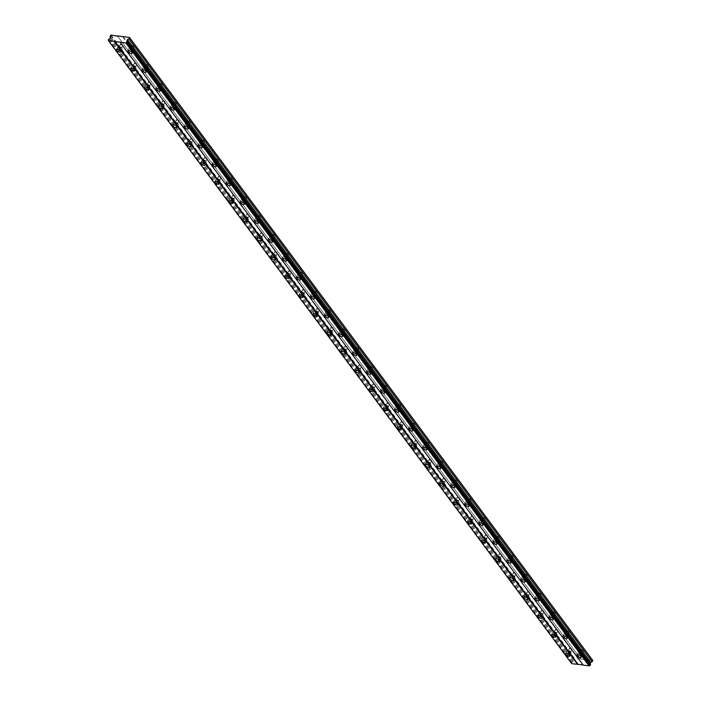 <?xml version="1.0" encoding="UTF-8"?>
<svg xmlns="http://www.w3.org/2000/svg" width="701" height="701" viewBox="0 0 701 701"><rect width="100%" height="100%" fill="white"/><g stroke="black" fill="none" stroke-linecap="round" stroke-linejoin="round"><path stroke-width="0.53" stroke-dasharray="3.5 2.63" d="M118.916 47.764A1.455 0.613 27.5 0 1 118.784 47.247A1.455 0.613 27.5 0 1 119.889 47.169A1.455 0.613 27.5 0 1 121.229 48.062A1.455 0.613 27.5 0 1 121.361 48.588A1.455 0.613 27.5 0 1 120.265 48.658A1.455 0.613 27.5 0 1 118.916 47.764M120.458 44.803A1.455 0.613 27.5 0 1 120.327 44.286A1.455 0.613 27.5 0 1 121.431 44.216A1.455 0.613 27.5 0 1 122.771 45.109A1.455 0.613 27.5 0 1 122.903 45.626A1.455 0.613 27.5 0 1 121.799 45.696A1.455 0.613 27.5 0 1 120.458 44.803M568.038 651.746A1.455 0.613 27.5 0 1 567.906 651.229A1.455 0.613 27.5 0 1 569.01 651.15A1.455 0.613 27.5 0 1 570.351 652.044A1.455 0.613 27.5 0 1 570.483 652.57A1.455 0.613 27.5 0 1 569.378 652.64A1.455 0.613 27.5 0 1 568.038 651.746M569.58 648.784A1.455 0.613 27.5 0 1 569.449 648.267A1.455 0.613 27.5 0 1 570.553 648.197A1.455 0.613 27.5 0 1 571.893 649.091A1.455 0.613 27.5 0 1 572.025 649.608A1.455 0.613 27.5 0 1 570.921 649.678A1.455 0.613 27.5 0 1 569.58 648.784M554 632.872A1.455 0.613 27.5 0 1 553.878 632.355A1.455 0.613 27.5 0 1 554.973 632.276A1.455 0.613 27.5 0 1 556.322 633.169A1.455 0.613 27.5 0 1 556.454 633.695A1.455 0.613 27.5 0 1 555.35 633.765A1.455 0.613 27.5 0 1 554 632.872M555.543 629.91A1.455 0.613 27.5 0 1 555.411 629.393A1.455 0.613 27.5 0 1 556.515 629.323A1.455 0.613 27.5 0 1 557.856 630.217A1.455 0.613 27.5 0 1 557.987 630.734A1.455 0.613 27.5 0 1 556.892 630.804A1.455 0.613 27.5 0 1 555.543 629.91M539.972 613.997A1.455 0.613 27.5 0 1 539.84 613.48A1.455 0.613 27.5 0 1 540.944 613.401A1.455 0.613 27.5 0 1 542.285 614.295A1.455 0.613 27.5 0 1 542.416 614.821A1.455 0.613 27.5 0 1 541.312 614.891A1.455 0.613 27.5 0 1 539.972 613.997M541.514 611.035A1.455 0.613 27.5 0 1 541.382 610.518A1.455 0.613 27.5 0 1 542.478 610.448A1.455 0.613 27.5 0 1 543.827 611.342A1.455 0.613 27.5 0 1 543.958 611.859A1.455 0.613 27.5 0 1 542.854 611.929A1.455 0.613 27.5 0 1 541.514 611.035M525.934 595.123A1.455 0.613 27.5 0 1 525.803 594.606A1.455 0.613 27.5 0 1 526.907 594.527A1.455 0.613 27.5 0 1 528.247 595.421A1.455 0.613 27.5 0 1 528.379 595.946A1.455 0.613 27.5 0 1 527.275 596.016A1.455 0.613 27.5 0 1 525.934 595.123M527.476 592.161A1.455 0.613 27.5 0 1 527.345 591.644A1.455 0.613 27.5 0 1 528.449 591.574A1.455 0.613 27.5 0 1 529.79 592.468A1.455 0.613 27.5 0 1 529.921 592.985A1.455 0.613 27.5 0 1 528.817 593.055A1.455 0.613 27.5 0 1 527.476 592.161M511.896 576.248A1.455 0.613 27.5 0 1 511.765 575.731A1.455 0.613 27.5 0 1 512.869 575.652A1.455 0.613 27.5 0 1 514.21 576.546A1.455 0.613 27.5 0 1 514.341 577.072A1.455 0.613 27.5 0 1 513.246 577.142A1.455 0.613 27.5 0 1 511.896 576.248M513.439 573.287A1.455 0.613 27.5 0 1 513.307 572.77A1.455 0.613 27.5 0 1 514.411 572.699A1.455 0.613 27.5 0 1 515.752 573.593A1.455 0.613 27.5 0 1 515.883 574.11A1.455 0.613 27.5 0 1 514.779 574.18A1.455 0.613 27.5 0 1 513.439 573.287M497.868 557.374A1.455 0.613 27.5 0 1 497.736 556.857A1.455 0.613 27.5 0 1 498.832 556.778A1.455 0.613 27.5 0 1 500.181 557.672A1.455 0.613 27.5 0 1 500.312 558.198A1.455 0.613 27.5 0 1 499.208 558.268A1.455 0.613 27.5 0 1 497.868 557.374M499.401 554.412A1.455 0.613 27.5 0 1 499.27 553.895A1.455 0.613 27.5 0 1 500.374 553.825A1.455 0.613 27.5 0 1 501.723 554.719A1.455 0.613 27.5 0 1 501.846 555.236A1.455 0.613 27.5 0 1 500.751 555.306A1.455 0.613 27.5 0 1 499.401 554.412M483.83 538.499A1.455 0.613 27.5 0 1 483.699 537.982A1.455 0.613 27.5 0 1 484.803 537.904A1.455 0.613 27.5 0 1 486.143 538.797A1.455 0.613 27.5 0 1 486.275 539.323A1.455 0.613 27.5 0 1 485.171 539.393A1.455 0.613 27.5 0 1 483.83 538.499M485.372 535.538A1.455 0.613 27.5 0 1 485.241 535.021A1.455 0.613 27.5 0 1 486.336 534.951A1.455 0.613 27.5 0 1 487.686 535.844A1.455 0.613 27.5 0 1 487.817 536.361A1.455 0.613 27.5 0 1 486.713 536.431A1.455 0.613 27.5 0 1 485.372 535.538M469.793 519.625A1.455 0.613 27.5 0 1 469.661 519.108A1.455 0.613 27.5 0 1 470.765 519.029A1.455 0.613 27.5 0 1 472.106 519.923A1.455 0.613 27.5 0 1 472.237 520.449A1.455 0.613 27.5 0 1 471.133 520.519A1.455 0.613 27.5 0 1 469.793 519.625M471.335 516.663A1.455 0.613 27.5 0 1 471.203 516.146A1.455 0.613 27.5 0 1 472.308 516.076A1.455 0.613 27.5 0 1 473.648 516.97A1.455 0.613 27.5 0 1 473.78 517.487A1.455 0.613 27.5 0 1 472.676 517.557A1.455 0.613 27.5 0 1 471.335 516.663M455.755 500.751A1.455 0.613 27.5 0 1 455.624 500.234A1.455 0.613 27.5 0 1 456.728 500.155A1.455 0.613 27.5 0 1 458.077 501.049A1.455 0.613 27.5 0 1 458.2 501.574A1.455 0.613 27.5 0 1 457.105 501.644A1.455 0.613 27.5 0 1 455.755 500.751M457.297 497.789A1.455 0.613 27.5 0 1 457.166 497.272A1.455 0.613 27.5 0 1 458.27 497.202A1.455 0.613 27.5 0 1 459.611 498.096A1.455 0.613 27.5 0 1 459.742 498.613A1.455 0.613 27.5 0 1 458.647 498.683A1.455 0.613 27.5 0 1 457.297 497.789M441.726 481.876A1.455 0.613 27.5 0 1 441.595 481.359A1.455 0.613 27.5 0 1 442.699 481.28A1.455 0.613 27.5 0 1 444.04 482.174A1.455 0.613 27.5 0 1 444.171 482.7A1.455 0.613 27.5 0 1 443.067 482.77A1.455 0.613 27.5 0 1 441.726 481.876M443.26 478.914A1.455 0.613 27.5 0 1 443.137 478.397A1.455 0.613 27.5 0 1 444.232 478.327A1.455 0.613 27.5 0 1 445.582 479.221A1.455 0.613 27.5 0 1 445.713 479.738A1.455 0.613 27.5 0 1 444.609 479.808A1.455 0.613 27.5 0 1 443.26 478.914M427.689 463.002A1.455 0.613 27.5 0 1 427.557 462.485A1.455 0.613 27.5 0 1 428.661 462.406A1.455 0.613 27.5 0 1 430.002 463.3A1.455 0.613 27.5 0 1 430.134 463.825A1.455 0.613 27.5 0 1 429.03 463.896A1.455 0.613 27.5 0 1 427.689 463.002M429.231 460.04A1.455 0.613 27.5 0 1 429.1 459.523A1.455 0.613 27.5 0 1 430.204 459.453A1.455 0.613 27.5 0 1 431.544 460.347A1.455 0.613 27.5 0 1 431.676 460.864A1.455 0.613 27.5 0 1 430.572 460.934A1.455 0.613 27.5 0 1 429.231 460.04M413.651 444.127A1.455 0.613 27.5 0 1 413.52 443.61A1.455 0.613 27.5 0 1 414.624 443.531A1.455 0.613 27.5 0 1 415.965 444.425A1.455 0.613 27.5 0 1 416.096 444.951A1.455 0.613 27.5 0 1 415.001 445.021A1.455 0.613 27.5 0 1 413.651 444.127M415.194 441.166A1.455 0.613 27.5 0 1 415.062 440.649A1.455 0.613 27.5 0 1 416.166 440.579A1.455 0.613 27.5 0 1 417.507 441.472A1.455 0.613 27.5 0 1 417.638 441.989A1.455 0.613 27.5 0 1 416.534 442.059A1.455 0.613 27.5 0 1 415.194 441.166M399.623 425.253A1.455 0.613 27.5 0 1 399.491 424.736A1.455 0.613 27.5 0 1 400.586 424.657A1.455 0.613 27.5 0 1 401.936 425.551A1.455 0.613 27.5 0 1 402.067 426.077A1.455 0.613 27.5 0 1 400.963 426.147A1.455 0.613 27.5 0 1 399.623 425.253M401.156 422.291A1.455 0.613 27.5 0 1 401.025 421.774A1.455 0.613 27.5 0 1 402.129 421.704A1.455 0.613 27.5 0 1 403.478 422.598A1.455 0.613 27.5 0 1 403.601 423.115A1.455 0.613 27.5 0 1 402.505 423.185A1.455 0.613 27.5 0 1 401.156 422.291M385.585 406.378A1.455 0.613 27.5 0 1 385.454 405.861A1.455 0.613 27.5 0 1 386.558 405.783A1.455 0.613 27.5 0 1 387.898 406.676A1.455 0.613 27.5 0 1 388.03 407.202A1.455 0.613 27.5 0 1 386.926 407.272A1.455 0.613 27.5 0 1 385.585 406.378M387.127 403.417A1.455 0.613 27.5 0 1 386.996 402.9A1.455 0.613 27.5 0 1 388.091 402.83A1.455 0.613 27.5 0 1 389.441 403.723A1.455 0.613 27.5 0 1 389.572 404.24A1.455 0.613 27.5 0 1 388.468 404.311A1.455 0.613 27.5 0 1 387.127 403.417M371.548 387.504A1.455 0.613 27.5 0 1 371.416 386.987A1.455 0.613 27.5 0 1 372.52 386.908A1.455 0.613 27.5 0 1 373.861 387.802A1.455 0.613 27.5 0 1 373.992 388.328A1.455 0.613 27.5 0 1 372.888 388.398A1.455 0.613 27.5 0 1 371.548 387.504M373.09 384.542A1.455 0.613 27.5 0 1 372.958 384.025A1.455 0.613 27.5 0 1 374.062 383.955A1.455 0.613 27.5 0 1 375.403 384.849A1.455 0.613 27.5 0 1 375.534 385.366A1.455 0.613 27.5 0 1 374.43 385.436A1.455 0.613 27.5 0 1 373.09 384.542M357.51 368.63A1.455 0.613 27.5 0 1 357.379 368.113A1.455 0.613 27.5 0 1 358.483 368.034A1.455 0.613 27.5 0 1 359.832 368.928A1.455 0.613 27.5 0 1 359.955 369.453A1.455 0.613 27.5 0 1 358.859 369.523A1.455 0.613 27.5 0 1 357.51 368.63M359.052 365.668A1.455 0.613 27.5 0 1 358.921 365.151A1.455 0.613 27.5 0 1 360.025 365.081A1.455 0.613 27.5 0 1 361.365 365.975A1.455 0.613 27.5 0 1 361.497 366.492A1.455 0.613 27.5 0 1 360.402 366.562A1.455 0.613 27.5 0 1 359.052 365.668M343.481 349.755A1.455 0.613 27.5 0 1 343.35 349.238A1.455 0.613 27.5 0 1 344.445 349.159A1.455 0.613 27.5 0 1 345.795 350.053A1.455 0.613 27.5 0 1 345.926 350.579A1.455 0.613 27.5 0 1 344.822 350.649A1.455 0.613 27.5 0 1 343.481 349.755M345.015 346.793A1.455 0.613 27.5 0 1 344.892 346.276A1.455 0.613 27.5 0 1 345.987 346.206A1.455 0.613 27.5 0 1 347.337 347.1A1.455 0.613 27.5 0 1 347.468 347.617A1.455 0.613 27.5 0 1 346.364 347.687A1.455 0.613 27.5 0 1 345.015 346.793M329.444 330.881A1.455 0.613 27.5 0 1 329.312 330.364A1.455 0.613 27.5 0 1 330.416 330.285A1.455 0.613 27.5 0 1 331.757 331.179A1.455 0.613 27.5 0 1 331.888 331.704A1.455 0.613 27.5 0 1 330.784 331.775A1.455 0.613 27.5 0 1 329.444 330.881M330.986 327.919A1.455 0.613 27.5 0 1 330.854 327.402A1.455 0.613 27.5 0 1 331.959 327.332A1.455 0.613 27.5 0 1 333.299 328.226A1.455 0.613 27.5 0 1 333.431 328.743A1.455 0.613 27.5 0 1 332.327 328.813A1.455 0.613 27.5 0 1 330.986 327.919M315.406 312.006A1.455 0.613 27.5 0 1 315.275 311.489A1.455 0.613 27.5 0 1 316.379 311.41A1.455 0.613 27.5 0 1 317.719 312.304A1.455 0.613 27.5 0 1 317.851 312.83A1.455 0.613 27.5 0 1 316.756 312.9A1.455 0.613 27.5 0 1 315.406 312.006M316.948 309.045A1.455 0.613 27.5 0 1 316.817 308.528A1.455 0.613 27.5 0 1 317.921 308.458A1.455 0.613 27.5 0 1 319.262 309.351A1.455 0.613 27.5 0 1 319.393 309.868A1.455 0.613 27.5 0 1 318.289 309.938A1.455 0.613 27.5 0 1 316.948 309.045M301.369 293.132A1.455 0.613 27.5 0 1 301.246 292.615A1.455 0.613 27.5 0 1 302.341 292.536A1.455 0.613 27.5 0 1 303.691 293.43A1.455 0.613 27.5 0 1 303.822 293.956A1.455 0.613 27.5 0 1 302.718 294.026A1.455 0.613 27.5 0 1 301.369 293.132M302.911 290.17A1.455 0.613 27.5 0 1 302.779 289.653A1.455 0.613 27.5 0 1 303.884 289.583A1.455 0.613 27.5 0 1 305.233 290.477A1.455 0.613 27.5 0 1 305.356 290.994A1.455 0.613 27.5 0 1 304.26 291.064A1.455 0.613 27.5 0 1 302.911 290.17M287.34 274.257A1.455 0.613 27.5 0 1 287.208 273.74A1.455 0.613 27.5 0 1 288.313 273.662A1.455 0.613 27.5 0 1 289.653 274.555A1.455 0.613 27.5 0 1 289.785 275.081A1.455 0.613 27.5 0 1 288.681 275.151A1.455 0.613 27.5 0 1 287.34 274.257M288.882 271.296A1.455 0.613 27.5 0 1 288.751 270.779A1.455 0.613 27.5 0 1 289.846 270.709A1.455 0.613 27.5 0 1 291.195 271.602A1.455 0.613 27.5 0 1 291.327 272.119A1.455 0.613 27.5 0 1 290.223 272.19A1.455 0.613 27.5 0 1 288.882 271.296M273.302 255.383A1.455 0.613 27.5 0 1 273.171 254.866A1.455 0.613 27.5 0 1 274.275 254.787A1.455 0.613 27.5 0 1 275.616 255.681A1.455 0.613 27.5 0 1 275.747 256.207A1.455 0.613 27.5 0 1 274.643 256.277A1.455 0.613 27.5 0 1 273.302 255.383M274.845 252.421A1.455 0.613 27.5 0 1 274.713 251.904A1.455 0.613 27.5 0 1 275.817 251.834A1.455 0.613 27.5 0 1 277.158 252.728A1.455 0.613 27.5 0 1 277.289 253.245A1.455 0.613 27.5 0 1 276.185 253.315A1.455 0.613 27.5 0 1 274.845 252.421M259.265 236.509A1.455 0.613 27.5 0 1 259.133 235.992A1.455 0.613 27.5 0 1 260.237 235.913A1.455 0.613 27.5 0 1 261.587 236.807A1.455 0.613 27.5 0 1 261.71 237.332A1.455 0.613 27.5 0 1 260.614 237.402A1.455 0.613 27.5 0 1 259.265 236.509M260.807 233.547A1.455 0.613 27.5 0 1 260.676 233.03A1.455 0.613 27.5 0 1 261.78 232.96A1.455 0.613 27.5 0 1 263.12 233.854A1.455 0.613 27.5 0 1 263.252 234.371A1.455 0.613 27.5 0 1 262.156 234.441A1.455 0.613 27.5 0 1 260.807 233.547M245.236 217.634A1.455 0.613 27.5 0 1 245.105 217.117A1.455 0.613 27.5 0 1 246.2 217.038A1.455 0.613 27.5 0 1 247.549 217.932A1.455 0.613 27.5 0 1 247.681 218.458A1.455 0.613 27.5 0 1 246.577 218.528A1.455 0.613 27.5 0 1 245.236 217.634M246.77 214.672A1.455 0.613 27.5 0 1 246.647 214.155A1.455 0.613 27.5 0 1 247.742 214.085A1.455 0.613 27.5 0 1 249.092 214.979A1.455 0.613 27.5 0 1 249.223 215.496A1.455 0.613 27.5 0 1 248.119 215.566A1.455 0.613 27.5 0 1 246.77 214.672M231.199 198.76A1.455 0.613 27.5 0 1 231.067 198.243A1.455 0.613 27.5 0 1 232.171 198.164A1.455 0.613 27.5 0 1 233.512 199.058A1.455 0.613 27.5 0 1 233.643 199.583A1.455 0.613 27.5 0 1 232.539 199.654A1.455 0.613 27.5 0 1 231.199 198.76M232.741 195.798A1.455 0.613 27.5 0 1 232.609 195.281A1.455 0.613 27.5 0 1 233.713 195.211A1.455 0.613 27.5 0 1 235.054 196.105A1.455 0.613 27.5 0 1 235.185 196.622A1.455 0.613 27.5 0 1 234.081 196.692A1.455 0.613 27.5 0 1 232.741 195.798M217.161 179.885A1.455 0.613 27.5 0 1 217.03 179.368A1.455 0.613 27.5 0 1 218.134 179.29A1.455 0.613 27.5 0 1 219.474 180.183A1.455 0.613 27.5 0 1 219.606 180.709A1.455 0.613 27.5 0 1 218.51 180.779A1.455 0.613 27.5 0 1 217.161 179.885M218.703 176.924A1.455 0.613 27.5 0 1 218.572 176.407A1.455 0.613 27.5 0 1 219.676 176.337A1.455 0.613 27.5 0 1 221.017 177.23A1.455 0.613 27.5 0 1 221.148 177.747A1.455 0.613 27.5 0 1 220.044 177.817A1.455 0.613 27.5 0 1 218.703 176.924M203.124 161.011A1.455 0.613 27.5 0 1 203.001 160.494A1.455 0.613 27.5 0 1 204.096 160.415A1.455 0.613 27.5 0 1 205.446 161.309A1.455 0.613 27.5 0 1 205.577 161.835A1.455 0.613 27.5 0 1 204.473 161.905A1.455 0.613 27.5 0 1 203.124 161.011M204.666 158.049A1.455 0.613 27.5 0 1 204.534 157.532A1.455 0.613 27.5 0 1 205.638 157.462A1.455 0.613 27.5 0 1 206.988 158.356A1.455 0.613 27.5 0 1 207.11 158.873A1.455 0.613 27.5 0 1 206.015 158.943A1.455 0.613 27.5 0 1 204.666 158.049M189.095 142.137A1.455 0.613 27.5 0 1 188.963 141.62A1.455 0.613 27.5 0 1 190.067 141.541A1.455 0.613 27.5 0 1 191.408 142.434A1.455 0.613 27.5 0 1 191.539 142.96A1.455 0.613 27.5 0 1 190.435 143.03A1.455 0.613 27.5 0 1 189.095 142.137M190.637 139.175A1.455 0.613 27.5 0 1 190.506 138.658A1.455 0.613 27.5 0 1 191.601 138.588A1.455 0.613 27.5 0 1 192.95 139.481A1.455 0.613 27.5 0 1 193.082 139.998A1.455 0.613 27.5 0 1 191.978 140.069A1.455 0.613 27.5 0 1 190.637 139.175M175.057 123.262A1.455 0.613 27.5 0 1 174.926 122.745A1.455 0.613 27.5 0 1 176.03 122.666A1.455 0.613 27.5 0 1 177.371 123.56A1.455 0.613 27.5 0 1 177.502 124.086A1.455 0.613 27.5 0 1 176.398 124.156A1.455 0.613 27.5 0 1 175.057 123.262M176.599 120.3A1.455 0.613 27.5 0 1 176.468 119.783A1.455 0.613 27.5 0 1 177.572 119.713A1.455 0.613 27.5 0 1 178.913 120.607A1.455 0.613 27.5 0 1 179.044 121.124A1.455 0.613 27.5 0 1 177.94 121.194A1.455 0.613 27.5 0 1 176.599 120.3M161.02 104.388A1.455 0.613 27.5 0 1 160.888 103.871A1.455 0.613 27.5 0 1 161.992 103.792A1.455 0.613 27.5 0 1 163.342 104.686A1.455 0.613 27.5 0 1 163.464 105.211A1.455 0.613 27.5 0 1 162.369 105.281A1.455 0.613 27.5 0 1 161.02 104.388M162.562 101.426A1.455 0.613 27.5 0 1 162.43 100.909A1.455 0.613 27.5 0 1 163.535 100.839A1.455 0.613 27.5 0 1 164.875 101.733A1.455 0.613 27.5 0 1 165.007 102.25A1.455 0.613 27.5 0 1 163.911 102.32A1.455 0.613 27.5 0 1 162.562 101.426M146.991 85.513A1.455 0.613 27.5 0 1 146.859 84.996A1.455 0.613 27.5 0 1 147.955 84.917A1.455 0.613 27.5 0 1 149.304 85.811A1.455 0.613 27.5 0 1 149.436 86.337A1.455 0.613 27.5 0 1 148.332 86.407A1.455 0.613 27.5 0 1 146.991 85.513M148.524 82.552A1.455 0.613 27.5 0 1 148.402 82.035A1.455 0.613 27.5 0 1 149.497 81.964A1.455 0.613 27.5 0 1 150.846 82.858A1.455 0.613 27.5 0 1 150.978 83.375A1.455 0.613 27.5 0 1 149.874 83.445A1.455 0.613 27.5 0 1 148.524 82.552M132.953 66.639A1.455 0.613 27.5 0 1 132.822 66.122A1.455 0.613 27.5 0 1 133.926 66.043A1.455 0.613 27.5 0 1 135.267 66.937A1.455 0.613 27.5 0 1 135.398 67.462A1.455 0.613 27.5 0 1 134.294 67.533A1.455 0.613 27.5 0 1 132.953 66.639M134.496 63.677A1.455 0.613 27.5 0 1 134.364 63.16A1.455 0.613 27.5 0 1 135.468 63.09A1.455 0.613 27.5 0 1 136.809 63.984A1.455 0.613 27.5 0 1 136.94 64.501A1.455 0.613 27.5 0 1 135.836 64.571A1.455 0.613 27.5 0 1 134.496 63.677M122 48.167A2.418 1.016 -152.5 0 0 119.766 46.678A2.418 1.016 -152.5 0 0 117.926 46.801A2.418 1.016 -152.5 0 0 118.145 47.668A2.418 1.016 -152.5 0 0 120.388 49.149A2.418 1.016 -152.5 0 0 122.219 49.035A2.418 1.016 -152.5 0 0 122 48.167M571.122 652.149A2.418 1.016 -152.5 0 0 568.888 650.659A2.418 1.016 -152.5 0 0 567.048 650.782A2.418 1.016 -152.5 0 0 567.267 651.65A2.418 1.016 -152.5 0 0 569.51 653.139A2.418 1.016 -152.5 0 0 571.341 653.017A2.418 1.016 -152.5 0 0 571.122 652.149M557.093 633.275A2.418 1.016 -152.5 0 0 554.85 631.785A2.418 1.016 -152.5 0 0 553.019 631.908A2.418 1.016 -152.5 0 0 553.229 632.775A2.418 1.016 -152.5 0 0 555.472 634.265A2.418 1.016 -152.5 0 0 557.313 634.142A2.418 1.016 -152.5 0 0 557.093 633.275M543.056 614.4A2.418 1.016 -152.5 0 0 540.813 612.911A2.418 1.016 -152.5 0 0 538.981 613.033A2.418 1.016 -152.5 0 0 539.2 613.901A2.418 1.016 -152.5 0 0 541.435 615.39A2.418 1.016 -152.5 0 0 543.275 615.268A2.418 1.016 -152.5 0 0 543.056 614.4M529.018 595.526A2.418 1.016 -152.5 0 0 526.784 594.036A2.418 1.016 -152.5 0 0 524.944 594.159A2.418 1.016 -152.5 0 0 525.163 595.026A2.418 1.016 -152.5 0 0 527.406 596.516A2.418 1.016 -152.5 0 0 529.237 596.393A2.418 1.016 -152.5 0 0 529.018 595.526M514.99 576.651A2.418 1.016 -152.5 0 0 512.746 575.162A2.418 1.016 -152.5 0 0 510.906 575.284A2.418 1.016 -152.5 0 0 511.125 576.152A2.418 1.016 -152.5 0 0 513.369 577.642A2.418 1.016 -152.5 0 0 515.2 577.519A2.418 1.016 -152.5 0 0 514.99 576.651M500.952 557.777A2.418 1.016 -152.5 0 0 498.709 556.287A2.418 1.016 -152.5 0 0 496.878 556.41A2.418 1.016 -152.5 0 0 497.088 557.277A2.418 1.016 -152.5 0 0 499.331 558.767A2.418 1.016 -152.5 0 0 501.171 558.644A2.418 1.016 -152.5 0 0 500.952 557.777M486.915 538.903A2.418 1.016 -152.5 0 0 484.671 537.413A2.418 1.016 -152.5 0 0 482.84 537.536A2.418 1.016 -152.5 0 0 483.059 538.403A2.418 1.016 -152.5 0 0 485.294 539.893A2.418 1.016 -152.5 0 0 487.134 539.77A2.418 1.016 -152.5 0 0 486.915 538.903M472.877 520.028A2.418 1.016 -152.5 0 0 470.643 518.538A2.418 1.016 -152.5 0 0 468.803 518.661A2.418 1.016 -152.5 0 0 469.022 519.529A2.418 1.016 -152.5 0 0 471.265 521.018A2.418 1.016 -152.5 0 0 473.096 520.896A2.418 1.016 -152.5 0 0 472.877 520.028M458.848 501.154A2.418 1.016 -152.5 0 0 456.605 499.664A2.418 1.016 -152.5 0 0 454.765 499.787A2.418 1.016 -152.5 0 0 454.984 500.654A2.418 1.016 -152.5 0 0 457.227 502.144A2.418 1.016 -152.5 0 0 459.059 502.021A2.418 1.016 -152.5 0 0 458.848 501.154M444.811 482.279A2.418 1.016 -152.5 0 0 442.568 480.79A2.418 1.016 -152.5 0 0 440.736 480.912A2.418 1.016 -152.5 0 0 440.955 481.78A2.418 1.016 -152.5 0 0 443.19 483.269A2.418 1.016 -152.5 0 0 445.03 483.147A2.418 1.016 -152.5 0 0 444.811 482.279M430.773 463.405A2.418 1.016 -152.5 0 0 428.539 461.915A2.418 1.016 -152.5 0 0 426.699 462.038A2.418 1.016 -152.5 0 0 426.918 462.905A2.418 1.016 -152.5 0 0 429.161 464.395A2.418 1.016 -152.5 0 0 430.992 464.272A2.418 1.016 -152.5 0 0 430.773 463.405M416.745 444.53A2.418 1.016 -152.5 0 0 414.501 443.041A2.418 1.016 -152.5 0 0 412.661 443.163A2.418 1.016 -152.5 0 0 412.88 444.031A2.418 1.016 -152.5 0 0 415.123 445.521A2.418 1.016 -152.5 0 0 416.955 445.398A2.418 1.016 -152.5 0 0 416.745 444.53M402.707 425.656A2.418 1.016 -152.5 0 0 400.464 424.166A2.418 1.016 -152.5 0 0 398.632 424.289A2.418 1.016 -152.5 0 0 398.843 425.156A2.418 1.016 -152.5 0 0 401.086 426.646A2.418 1.016 -152.5 0 0 402.926 426.523A2.418 1.016 -152.5 0 0 402.707 425.656M388.669 406.782A2.418 1.016 -152.5 0 0 386.426 405.292A2.418 1.016 -152.5 0 0 384.595 405.415A2.418 1.016 -152.5 0 0 384.814 406.282A2.418 1.016 -152.5 0 0 387.048 407.772A2.418 1.016 -152.5 0 0 388.889 407.649A2.418 1.016 -152.5 0 0 388.669 406.782M374.632 387.907A2.418 1.016 -152.5 0 0 372.397 386.417A2.418 1.016 -152.5 0 0 370.557 386.54A2.418 1.016 -152.5 0 0 370.776 387.408A2.418 1.016 -152.5 0 0 373.02 388.897A2.418 1.016 -152.5 0 0 374.851 388.775A2.418 1.016 -152.5 0 0 374.632 387.907M360.603 369.033A2.418 1.016 -152.5 0 0 358.36 367.543A2.418 1.016 -152.5 0 0 356.52 367.666A2.418 1.016 -152.5 0 0 356.739 368.533A2.418 1.016 -152.5 0 0 358.982 370.023A2.418 1.016 -152.5 0 0 360.813 369.9A2.418 1.016 -152.5 0 0 360.603 369.033M346.566 350.158A2.418 1.016 -152.5 0 0 344.322 348.669A2.418 1.016 -152.5 0 0 342.491 348.791A2.418 1.016 -152.5 0 0 342.71 349.659A2.418 1.016 -152.5 0 0 344.945 351.148A2.418 1.016 -152.5 0 0 346.785 351.026A2.418 1.016 -152.5 0 0 346.566 350.158M332.528 331.284A2.418 1.016 -152.5 0 0 330.294 329.794A2.418 1.016 -152.5 0 0 328.454 329.917A2.418 1.016 -152.5 0 0 328.673 330.784A2.418 1.016 -152.5 0 0 330.907 332.274A2.418 1.016 -152.5 0 0 332.747 332.151A2.418 1.016 -152.5 0 0 332.528 331.284M318.499 312.409A2.418 1.016 -152.5 0 0 316.256 310.92A2.418 1.016 -152.5 0 0 314.416 311.042A2.418 1.016 -152.5 0 0 314.635 311.91A2.418 1.016 -152.5 0 0 316.878 313.4A2.418 1.016 -152.5 0 0 318.71 313.277A2.418 1.016 -152.5 0 0 318.499 312.409M304.462 293.535A2.418 1.016 -152.5 0 0 302.219 292.045A2.418 1.016 -152.5 0 0 300.387 292.168A2.418 1.016 -152.5 0 0 300.598 293.036A2.418 1.016 -152.5 0 0 302.841 294.525A2.418 1.016 -152.5 0 0 304.681 294.402A2.418 1.016 -152.5 0 0 304.462 293.535M290.424 274.661A2.418 1.016 -152.5 0 0 288.181 273.171A2.418 1.016 -152.5 0 0 286.35 273.294A2.418 1.016 -152.5 0 0 286.569 274.161A2.418 1.016 -152.5 0 0 288.803 275.651A2.418 1.016 -152.5 0 0 290.643 275.528A2.418 1.016 -152.5 0 0 290.424 274.661M276.387 255.786A2.418 1.016 -152.5 0 0 274.152 254.297A2.418 1.016 -152.5 0 0 272.312 254.419A2.418 1.016 -152.5 0 0 272.531 255.287A2.418 1.016 -152.5 0 0 274.774 256.776A2.418 1.016 -152.5 0 0 276.606 256.654A2.418 1.016 -152.5 0 0 276.387 255.786M262.358 236.912A2.418 1.016 -152.5 0 0 260.115 235.422A2.418 1.016 -152.5 0 0 258.275 235.545A2.418 1.016 -152.5 0 0 258.494 236.412A2.418 1.016 -152.5 0 0 260.737 237.902A2.418 1.016 -152.5 0 0 262.568 237.779A2.418 1.016 -152.5 0 0 262.358 236.912M248.32 218.037A2.418 1.016 -152.5 0 0 246.077 216.548A2.418 1.016 -152.5 0 0 244.246 216.67A2.418 1.016 -152.5 0 0 244.465 217.538A2.418 1.016 -152.5 0 0 246.699 219.019A2.418 1.016 -152.5 0 0 248.54 218.905A2.418 1.016 -152.5 0 0 248.32 218.037M234.283 199.163A2.418 1.016 -152.5 0 0 232.049 197.673A2.418 1.016 -152.5 0 0 230.208 197.796A2.418 1.016 -152.5 0 0 230.427 198.663A2.418 1.016 -152.5 0 0 232.662 200.144A2.418 1.016 -152.5 0 0 234.502 200.03A2.418 1.016 -152.5 0 0 234.283 199.163M220.245 180.288A2.418 1.016 -152.5 0 0 218.011 178.799A2.418 1.016 -152.5 0 0 216.171 178.921A2.418 1.016 -152.5 0 0 216.39 179.789A2.418 1.016 -152.5 0 0 218.633 181.27A2.418 1.016 -152.5 0 0 220.464 181.156A2.418 1.016 -152.5 0 0 220.245 180.288M206.217 161.414A2.418 1.016 -152.5 0 0 203.973 159.924A2.418 1.016 -152.5 0 0 202.142 160.047A2.418 1.016 -152.5 0 0 202.352 160.915A2.418 1.016 -152.5 0 0 204.596 162.395A2.418 1.016 -152.5 0 0 206.436 162.281A2.418 1.016 -152.5 0 0 206.217 161.414M192.179 142.54A2.418 1.016 -152.5 0 0 189.936 141.05A2.418 1.016 -152.5 0 0 188.105 141.173A2.418 1.016 -152.5 0 0 188.324 142.04A2.418 1.016 -152.5 0 0 190.558 143.521A2.418 1.016 -152.5 0 0 192.398 143.407A2.418 1.016 -152.5 0 0 192.179 142.54M178.142 123.665A2.418 1.016 -152.5 0 0 175.907 122.176A2.418 1.016 -152.5 0 0 174.067 122.298A2.418 1.016 -152.5 0 0 174.286 123.166A2.418 1.016 -152.5 0 0 176.529 124.647A2.418 1.016 -152.5 0 0 178.361 124.533A2.418 1.016 -152.5 0 0 178.142 123.665M164.113 104.791A2.418 1.016 -152.5 0 0 161.87 103.301A2.418 1.016 -152.5 0 0 160.03 103.424A2.418 1.016 -152.5 0 0 160.249 104.291A2.418 1.016 -152.5 0 0 162.492 105.772A2.418 1.016 -152.5 0 0 164.323 105.658A2.418 1.016 -152.5 0 0 164.113 104.791M150.075 85.916A2.418 1.016 -152.5 0 0 147.832 84.427A2.418 1.016 -152.5 0 0 146.001 84.549A2.418 1.016 -152.5 0 0 146.22 85.417A2.418 1.016 -152.5 0 0 148.454 86.898A2.418 1.016 -152.5 0 0 150.294 86.784A2.418 1.016 -152.5 0 0 150.075 85.916M136.038 67.042A2.418 1.016 -152.5 0 0 133.803 65.552A2.418 1.016 -152.5 0 0 131.963 65.675A2.418 1.016 -152.5 0 0 132.182 66.542A2.418 1.016 -152.5 0 0 134.417 68.023A2.418 1.016 -152.5 0 0 136.257 67.909A2.418 1.016 -152.5 0 0 136.038 67.042M133.321 49.64A2.418 1.016 -152.5 0 0 131.087 48.15A2.418 1.016 -152.5 0 0 129.247 48.264A2.418 1.016 -152.5 0 0 129.466 49.131A2.418 1.016 -152.5 0 0 131.7 50.621A2.418 1.016 -152.5 0 0 133.541 50.498A2.418 1.016 -152.5 0 0 133.321 49.64M582.443 653.621A2.418 1.016 -152.5 0 0 580.209 652.132A2.418 1.016 -152.5 0 0 578.369 652.254A2.418 1.016 -152.5 0 0 578.588 653.113A2.418 1.016 -152.5 0 0 580.822 654.603A2.418 1.016 -152.5 0 0 582.662 654.489A2.418 1.016 -152.5 0 0 582.443 653.621M568.406 634.747A2.418 1.016 -152.5 0 0 566.171 633.257A2.418 1.016 -152.5 0 0 564.331 633.38A2.418 1.016 -152.5 0 0 564.55 634.239A2.418 1.016 -152.5 0 0 566.794 635.728A2.418 1.016 -152.5 0 0 568.625 635.614A2.418 1.016 -152.5 0 0 568.406 634.747M554.377 615.872A2.418 1.016 -152.5 0 0 552.134 614.383A2.418 1.016 -152.5 0 0 550.303 614.505A2.418 1.016 -152.5 0 0 550.513 615.364A2.418 1.016 -152.5 0 0 552.756 616.854A2.418 1.016 -152.5 0 0 554.596 616.74A2.418 1.016 -152.5 0 0 554.377 615.872M540.34 596.998A2.418 1.016 -152.5 0 0 538.096 595.508A2.418 1.016 -152.5 0 0 536.265 595.631A2.418 1.016 -152.5 0 0 536.484 596.49A2.418 1.016 -152.5 0 0 538.718 597.979A2.418 1.016 -152.5 0 0 540.559 597.865A2.418 1.016 -152.5 0 0 540.34 596.998M526.302 578.123A2.418 1.016 -152.5 0 0 524.068 576.634A2.418 1.016 -152.5 0 0 522.227 576.757A2.418 1.016 -152.5 0 0 522.447 577.615A2.418 1.016 -152.5 0 0 524.69 579.105A2.418 1.016 -152.5 0 0 526.521 578.991A2.418 1.016 -152.5 0 0 526.302 578.123M512.273 559.249A2.418 1.016 -152.5 0 0 510.03 557.759A2.418 1.016 -152.5 0 0 508.19 557.873A2.418 1.016 -152.5 0 0 508.409 558.741A2.418 1.016 -152.5 0 0 510.652 560.23A2.418 1.016 -152.5 0 0 512.484 560.117A2.418 1.016 -152.5 0 0 512.273 559.249M498.236 540.375A2.418 1.016 -152.5 0 0 495.993 538.885A2.418 1.016 -152.5 0 0 494.161 538.999A2.418 1.016 -152.5 0 0 494.371 539.866A2.418 1.016 -152.5 0 0 496.615 541.356A2.418 1.016 -152.5 0 0 498.455 541.242A2.418 1.016 -152.5 0 0 498.236 540.375M484.198 521.5A2.418 1.016 -152.5 0 0 481.964 520.011A2.418 1.016 -152.5 0 0 480.124 520.124A2.418 1.016 -152.5 0 0 480.343 520.992A2.418 1.016 -152.5 0 0 482.577 522.482A2.418 1.016 -152.5 0 0 484.417 522.368A2.418 1.016 -152.5 0 0 484.198 521.5M470.161 502.626A2.418 1.016 -152.5 0 0 467.926 501.136A2.418 1.016 -152.5 0 0 466.086 501.25A2.418 1.016 -152.5 0 0 466.305 502.118A2.418 1.016 -152.5 0 0 468.548 503.607A2.418 1.016 -152.5 0 0 470.38 503.493A2.418 1.016 -152.5 0 0 470.161 502.626M456.132 483.751A2.418 1.016 -152.5 0 0 453.889 482.262A2.418 1.016 -152.5 0 0 452.057 482.376A2.418 1.016 -152.5 0 0 452.268 483.243A2.418 1.016 -152.5 0 0 454.511 484.733A2.418 1.016 -152.5 0 0 456.351 484.619A2.418 1.016 -152.5 0 0 456.132 483.751M442.094 464.877A2.418 1.016 -152.5 0 0 439.851 463.387A2.418 1.016 -152.5 0 0 438.02 463.501A2.418 1.016 -152.5 0 0 438.239 464.369A2.418 1.016 -152.5 0 0 440.473 465.858A2.418 1.016 -152.5 0 0 442.313 465.744A2.418 1.016 -152.5 0 0 442.094 464.877M428.057 446.002A2.418 1.016 -152.5 0 0 425.822 444.513A2.418 1.016 -152.5 0 0 423.982 444.627A2.418 1.016 -152.5 0 0 424.201 445.494A2.418 1.016 -152.5 0 0 426.445 446.984A2.418 1.016 -152.5 0 0 428.276 446.87A2.418 1.016 -152.5 0 0 428.057 446.002M414.028 427.128A2.418 1.016 -152.5 0 0 411.785 425.638A2.418 1.016 -152.5 0 0 409.945 425.752A2.418 1.016 -152.5 0 0 410.164 426.62A2.418 1.016 -152.5 0 0 412.407 428.109A2.418 1.016 -152.5 0 0 414.238 427.996A2.418 1.016 -152.5 0 0 414.028 427.128M399.991 408.254A2.418 1.016 -152.5 0 0 397.747 406.764A2.418 1.016 -152.5 0 0 395.916 406.878A2.418 1.016 -152.5 0 0 396.126 407.745A2.418 1.016 -152.5 0 0 398.37 409.235A2.418 1.016 -152.5 0 0 400.21 409.121A2.418 1.016 -152.5 0 0 399.991 408.254M385.953 389.379A2.418 1.016 -152.5 0 0 383.71 387.89A2.418 1.016 -152.5 0 0 381.879 388.003A2.418 1.016 -152.5 0 0 382.098 388.871A2.418 1.016 -152.5 0 0 384.332 390.361A2.418 1.016 -152.5 0 0 386.172 390.247A2.418 1.016 -152.5 0 0 385.953 389.379M371.916 370.505A2.418 1.016 -152.5 0 0 369.681 369.015A2.418 1.016 -152.5 0 0 367.841 369.129A2.418 1.016 -152.5 0 0 368.06 369.997A2.418 1.016 -152.5 0 0 370.303 371.486A2.418 1.016 -152.5 0 0 372.135 371.372A2.418 1.016 -152.5 0 0 371.916 370.505M357.887 351.63A2.418 1.016 -152.5 0 0 355.644 350.141A2.418 1.016 -152.5 0 0 353.812 350.255A2.418 1.016 -152.5 0 0 354.023 351.122A2.418 1.016 -152.5 0 0 356.266 352.612A2.418 1.016 -152.5 0 0 358.106 352.498A2.418 1.016 -152.5 0 0 357.887 351.63M343.849 332.756A2.418 1.016 -152.5 0 0 341.606 331.266A2.418 1.016 -152.5 0 0 339.775 331.38A2.418 1.016 -152.5 0 0 339.994 332.248A2.418 1.016 -152.5 0 0 342.228 333.737A2.418 1.016 -152.5 0 0 344.068 333.623A2.418 1.016 -152.5 0 0 343.849 332.756M329.812 313.882A2.418 1.016 -152.5 0 0 327.577 312.392A2.418 1.016 -152.5 0 0 325.737 312.506A2.418 1.016 -152.5 0 0 325.956 313.373A2.418 1.016 -152.5 0 0 328.199 314.863A2.418 1.016 -152.5 0 0 330.031 314.749A2.418 1.016 -152.5 0 0 329.812 313.882M315.783 295.007A2.418 1.016 -152.5 0 0 313.54 293.517A2.418 1.016 -152.5 0 0 311.7 293.631A2.418 1.016 -152.5 0 0 311.919 294.499A2.418 1.016 -152.5 0 0 314.162 295.988A2.418 1.016 -152.5 0 0 315.993 295.875A2.418 1.016 -152.5 0 0 315.783 295.007M301.745 276.133A2.418 1.016 -152.5 0 0 299.502 274.643A2.418 1.016 -152.5 0 0 297.671 274.757A2.418 1.016 -152.5 0 0 297.881 275.624A2.418 1.016 -152.5 0 0 300.124 277.114A2.418 1.016 -152.5 0 0 301.965 277A2.418 1.016 -152.5 0 0 301.745 276.133M287.708 257.258A2.418 1.016 -152.5 0 0 285.465 255.769A2.418 1.016 -152.5 0 0 283.633 255.883A2.418 1.016 -152.5 0 0 283.852 256.75A2.418 1.016 -152.5 0 0 286.087 258.24A2.418 1.016 -152.5 0 0 287.927 258.126A2.418 1.016 -152.5 0 0 287.708 257.258M273.67 238.384A2.418 1.016 -152.5 0 0 271.436 236.894A2.418 1.016 -152.5 0 0 269.596 237.008A2.418 1.016 -152.5 0 0 269.815 237.876A2.418 1.016 -152.5 0 0 272.058 239.365A2.418 1.016 -152.5 0 0 273.889 239.251A2.418 1.016 -152.5 0 0 273.67 238.384M259.642 219.509A2.418 1.016 -152.5 0 0 257.398 218.02A2.418 1.016 -152.5 0 0 255.558 218.134A2.418 1.016 -152.5 0 0 255.777 219.001A2.418 1.016 -152.5 0 0 258.021 220.491A2.418 1.016 -152.5 0 0 259.852 220.377A2.418 1.016 -152.5 0 0 259.642 219.509M245.604 200.635A2.418 1.016 -152.5 0 0 243.361 199.145A2.418 1.016 -152.5 0 0 241.53 199.259A2.418 1.016 -152.5 0 0 241.749 200.127A2.418 1.016 -152.5 0 0 243.983 201.616A2.418 1.016 -152.5 0 0 245.823 201.502A2.418 1.016 -152.5 0 0 245.604 200.635M231.567 181.761A2.418 1.016 -152.5 0 0 229.332 180.271A2.418 1.016 -152.5 0 0 227.492 180.385A2.418 1.016 -152.5 0 0 227.711 181.252A2.418 1.016 -152.5 0 0 229.954 182.742A2.418 1.016 -152.5 0 0 231.786 182.619A2.418 1.016 -152.5 0 0 231.567 181.761M217.538 162.886A2.418 1.016 -152.5 0 0 215.295 161.396A2.418 1.016 -152.5 0 0 213.454 161.51A2.418 1.016 -152.5 0 0 213.674 162.378A2.418 1.016 -152.5 0 0 215.917 163.868A2.418 1.016 -152.5 0 0 217.748 163.745A2.418 1.016 -152.5 0 0 217.538 162.886M203.5 144.012A2.418 1.016 -152.5 0 0 201.257 142.522A2.418 1.016 -152.5 0 0 199.426 142.636A2.418 1.016 -152.5 0 0 199.636 143.503A2.418 1.016 -152.5 0 0 201.879 144.993A2.418 1.016 -152.5 0 0 203.719 144.87A2.418 1.016 -152.5 0 0 203.5 144.012M189.463 125.137A2.418 1.016 -152.5 0 0 187.22 123.648A2.418 1.016 -152.5 0 0 185.388 123.762A2.418 1.016 -152.5 0 0 185.607 124.629A2.418 1.016 -152.5 0 0 187.842 126.119A2.418 1.016 -152.5 0 0 189.682 125.996A2.418 1.016 -152.5 0 0 189.463 125.137M175.425 106.263A2.418 1.016 -152.5 0 0 173.191 104.773A2.418 1.016 -152.5 0 0 171.351 104.887A2.418 1.016 -152.5 0 0 171.57 105.755A2.418 1.016 -152.5 0 0 173.813 107.244A2.418 1.016 -152.5 0 0 175.644 107.122A2.418 1.016 -152.5 0 0 175.425 106.263M161.396 87.388A2.418 1.016 -152.5 0 0 159.153 85.899A2.418 1.016 -152.5 0 0 157.313 86.013A2.418 1.016 -152.5 0 0 157.532 86.88A2.418 1.016 -152.5 0 0 159.775 88.37A2.418 1.016 -152.5 0 0 161.607 88.247A2.418 1.016 -152.5 0 0 161.396 87.388M147.359 68.514A2.418 1.016 -152.5 0 0 145.116 67.024A2.418 1.016 -152.5 0 0 143.284 67.138A2.418 1.016 -152.5 0 0 143.503 68.006A2.418 1.016 -152.5 0 0 145.738 69.495A2.418 1.016 -152.5 0 0 147.578 69.373A2.418 1.016 -152.5 0 0 147.359 68.514M130.237 49.236A1.455 0.613 27.5 0 1 130.106 48.711A1.455 0.613 27.5 0 1 131.21 48.641A1.455 0.613 27.5 0 1 132.55 49.534A1.455 0.613 27.5 0 1 132.682 50.051A1.455 0.613 27.5 0 1 131.578 50.13A1.455 0.613 27.5 0 1 130.237 49.236M131.779 46.275A1.455 0.613 27.5 0 1 131.648 45.758A1.455 0.613 27.5 0 1 132.752 45.679A1.455 0.613 27.5 0 1 134.093 46.573A1.455 0.613 27.5 0 1 134.224 47.098A1.455 0.613 27.5 0 1 133.12 47.169A1.455 0.613 27.5 0 1 131.779 46.275M579.359 653.218A1.455 0.613 27.5 0 1 579.228 652.701A1.455 0.613 27.5 0 1 580.332 652.622A1.455 0.613 27.5 0 1 581.672 653.516A1.455 0.613 27.5 0 1 581.804 654.042A1.455 0.613 27.5 0 1 580.7 654.112A1.455 0.613 27.5 0 1 579.359 653.218M580.901 650.256A1.455 0.613 27.5 0 1 580.77 649.739A1.455 0.613 27.5 0 1 581.874 649.669A1.455 0.613 27.5 0 1 583.214 650.554A1.455 0.613 27.5 0 1 583.346 651.08A1.455 0.613 27.5 0 1 582.242 651.15A1.455 0.613 27.5 0 1 580.901 650.256M565.321 634.344A1.455 0.613 27.5 0 1 565.19 633.827A1.455 0.613 27.5 0 1 566.294 633.748A1.455 0.613 27.5 0 1 567.635 634.642A1.455 0.613 27.5 0 1 567.766 635.167A1.455 0.613 27.5 0 1 566.671 635.237A1.455 0.613 27.5 0 1 565.321 634.344M566.864 631.382A1.455 0.613 27.5 0 1 566.732 630.865A1.455 0.613 27.5 0 1 567.836 630.795A1.455 0.613 27.5 0 1 569.177 631.68A1.455 0.613 27.5 0 1 569.308 632.206A1.455 0.613 27.5 0 1 568.204 632.276A1.455 0.613 27.5 0 1 566.864 631.382M551.284 615.469A1.455 0.613 27.5 0 1 551.161 614.952A1.455 0.613 27.5 0 1 552.257 614.873A1.455 0.613 27.5 0 1 553.606 615.767A1.455 0.613 27.5 0 1 553.737 616.293A1.455 0.613 27.5 0 1 552.633 616.363A1.455 0.613 27.5 0 1 551.284 615.469M552.826 612.508A1.455 0.613 27.5 0 1 552.695 611.991A1.455 0.613 27.5 0 1 553.799 611.92A1.455 0.613 27.5 0 1 555.139 612.805A1.455 0.613 27.5 0 1 555.271 613.331A1.455 0.613 27.5 0 1 554.176 613.401A1.455 0.613 27.5 0 1 552.826 612.508M537.255 596.595A1.455 0.613 27.5 0 1 537.124 596.078A1.455 0.613 27.5 0 1 538.228 595.999A1.455 0.613 27.5 0 1 539.568 596.893A1.455 0.613 27.5 0 1 539.7 597.418A1.455 0.613 27.5 0 1 538.596 597.489A1.455 0.613 27.5 0 1 537.255 596.595M538.797 593.633A1.455 0.613 27.5 0 1 538.666 593.116A1.455 0.613 27.5 0 1 539.761 593.046A1.455 0.613 27.5 0 1 541.111 593.931A1.455 0.613 27.5 0 1 541.242 594.457A1.455 0.613 27.5 0 1 540.138 594.527A1.455 0.613 27.5 0 1 538.797 593.633M523.218 577.72A1.455 0.613 27.5 0 1 523.086 577.203A1.455 0.613 27.5 0 1 524.19 577.125A1.455 0.613 27.5 0 1 525.531 578.018A1.455 0.613 27.5 0 1 525.662 578.544A1.455 0.613 27.5 0 1 524.558 578.614A1.455 0.613 27.5 0 1 523.218 577.72M524.76 574.759A1.455 0.613 27.5 0 1 524.628 574.242A1.455 0.613 27.5 0 1 525.732 574.163A1.455 0.613 27.5 0 1 527.073 575.057A1.455 0.613 27.5 0 1 527.205 575.582A1.455 0.613 27.5 0 1 526.101 575.652A1.455 0.613 27.5 0 1 524.76 574.759M509.18 558.846A1.455 0.613 27.5 0 1 509.049 558.329A1.455 0.613 27.5 0 1 510.153 558.25A1.455 0.613 27.5 0 1 511.502 559.144A1.455 0.613 27.5 0 1 511.625 559.67A1.455 0.613 27.5 0 1 510.53 559.74A1.455 0.613 27.5 0 1 509.18 558.846M510.722 555.884A1.455 0.613 27.5 0 1 510.591 555.367A1.455 0.613 27.5 0 1 511.695 555.288A1.455 0.613 27.5 0 1 513.036 556.182A1.455 0.613 27.5 0 1 513.167 556.708A1.455 0.613 27.5 0 1 512.063 556.778A1.455 0.613 27.5 0 1 510.722 555.884M495.151 539.972A1.455 0.613 27.5 0 1 495.02 539.455A1.455 0.613 27.5 0 1 496.115 539.376A1.455 0.613 27.5 0 1 497.465 540.269A1.455 0.613 27.5 0 1 497.596 540.795A1.455 0.613 27.5 0 1 496.492 540.865A1.455 0.613 27.5 0 1 495.151 539.972M496.685 537.01A1.455 0.613 27.5 0 1 496.562 536.493A1.455 0.613 27.5 0 1 497.657 536.414A1.455 0.613 27.5 0 1 499.007 537.308A1.455 0.613 27.5 0 1 499.138 537.833A1.455 0.613 27.5 0 1 498.034 537.904A1.455 0.613 27.5 0 1 496.685 537.01M481.114 521.097A1.455 0.613 27.5 0 1 480.982 520.58A1.455 0.613 27.5 0 1 482.086 520.501A1.455 0.613 27.5 0 1 483.427 521.395A1.455 0.613 27.5 0 1 483.559 521.921A1.455 0.613 27.5 0 1 482.454 521.991A1.455 0.613 27.5 0 1 481.114 521.097M482.656 518.135A1.455 0.613 27.5 0 1 482.525 517.618A1.455 0.613 27.5 0 1 483.629 517.54A1.455 0.613 27.5 0 1 484.969 518.433A1.455 0.613 27.5 0 1 485.101 518.959A1.455 0.613 27.5 0 1 483.997 519.029A1.455 0.613 27.5 0 1 482.656 518.135M467.076 502.223A1.455 0.613 27.5 0 1 466.945 501.706A1.455 0.613 27.5 0 1 468.049 501.627A1.455 0.613 27.5 0 1 469.39 502.521A1.455 0.613 27.5 0 1 469.521 503.046A1.455 0.613 27.5 0 1 468.426 503.116A1.455 0.613 27.5 0 1 467.076 502.223M468.618 499.261A1.455 0.613 27.5 0 1 468.487 498.744A1.455 0.613 27.5 0 1 469.591 498.665A1.455 0.613 27.5 0 1 470.932 499.559A1.455 0.613 27.5 0 1 471.063 500.085A1.455 0.613 27.5 0 1 469.959 500.155A1.455 0.613 27.5 0 1 468.618 499.261M453.039 483.348A1.455 0.613 27.5 0 1 452.916 482.823A1.455 0.613 27.5 0 1 454.011 482.752A1.455 0.613 27.5 0 1 455.361 483.646A1.455 0.613 27.5 0 1 455.492 484.172A1.455 0.613 27.5 0 1 454.388 484.242A1.455 0.613 27.5 0 1 453.039 483.348M454.581 480.387A1.455 0.613 27.5 0 1 454.45 479.87A1.455 0.613 27.5 0 1 455.554 479.791A1.455 0.613 27.5 0 1 456.894 480.684A1.455 0.613 27.5 0 1 457.026 481.21A1.455 0.613 27.5 0 1 455.93 481.28A1.455 0.613 27.5 0 1 454.581 480.387M439.01 464.474A1.455 0.613 27.5 0 1 438.879 463.948A1.455 0.613 27.5 0 1 439.983 463.878A1.455 0.613 27.5 0 1 441.323 464.772A1.455 0.613 27.5 0 1 441.455 465.298A1.455 0.613 27.5 0 1 440.351 465.368A1.455 0.613 27.5 0 1 439.01 464.474M440.552 461.512A1.455 0.613 27.5 0 1 440.421 460.995A1.455 0.613 27.5 0 1 441.516 460.916A1.455 0.613 27.5 0 1 442.866 461.81A1.455 0.613 27.5 0 1 442.997 462.336A1.455 0.613 27.5 0 1 441.893 462.406A1.455 0.613 27.5 0 1 440.552 461.512M424.972 445.599A1.455 0.613 27.5 0 1 424.841 445.074A1.455 0.613 27.5 0 1 425.945 445.004A1.455 0.613 27.5 0 1 427.286 445.897A1.455 0.613 27.5 0 1 427.417 446.423A1.455 0.613 27.5 0 1 426.313 446.493A1.455 0.613 27.5 0 1 424.972 445.599M426.515 442.638A1.455 0.613 27.5 0 1 426.383 442.121A1.455 0.613 27.5 0 1 427.487 442.042A1.455 0.613 27.5 0 1 428.828 442.936A1.455 0.613 27.5 0 1 428.959 443.461A1.455 0.613 27.5 0 1 427.855 443.531A1.455 0.613 27.5 0 1 426.515 442.638M410.935 426.725A1.455 0.613 27.5 0 1 410.804 426.199A1.455 0.613 27.5 0 1 411.908 426.129A1.455 0.613 27.5 0 1 413.248 427.023A1.455 0.613 27.5 0 1 413.38 427.549A1.455 0.613 27.5 0 1 412.284 427.619A1.455 0.613 27.5 0 1 410.935 426.725M412.477 423.763A1.455 0.613 27.5 0 1 412.346 423.246A1.455 0.613 27.5 0 1 413.45 423.167A1.455 0.613 27.5 0 1 414.79 424.061A1.455 0.613 27.5 0 1 414.922 424.587A1.455 0.613 27.5 0 1 413.818 424.657A1.455 0.613 27.5 0 1 412.477 423.763M396.906 407.851A1.455 0.613 27.5 0 1 396.775 407.325A1.455 0.613 27.5 0 1 397.87 407.255A1.455 0.613 27.5 0 1 399.219 408.148A1.455 0.613 27.5 0 1 399.351 408.674A1.455 0.613 27.5 0 1 398.247 408.744A1.455 0.613 27.5 0 1 396.906 407.851M398.44 404.889A1.455 0.613 27.5 0 1 398.308 404.372A1.455 0.613 27.5 0 1 399.412 404.293A1.455 0.613 27.5 0 1 400.762 405.187A1.455 0.613 27.5 0 1 400.884 405.713A1.455 0.613 27.5 0 1 399.789 405.783A1.455 0.613 27.5 0 1 398.44 404.889M382.869 388.976A1.455 0.613 27.5 0 1 382.737 388.45A1.455 0.613 27.5 0 1 383.841 388.38A1.455 0.613 27.5 0 1 385.182 389.274A1.455 0.613 27.5 0 1 385.313 389.8A1.455 0.613 27.5 0 1 384.209 389.87A1.455 0.613 27.5 0 1 382.869 388.976M384.411 386.014A1.455 0.613 27.5 0 1 384.279 385.497A1.455 0.613 27.5 0 1 385.384 385.419A1.455 0.613 27.5 0 1 386.724 386.312A1.455 0.613 27.5 0 1 386.856 386.838A1.455 0.613 27.5 0 1 385.752 386.908A1.455 0.613 27.5 0 1 384.411 386.014M368.831 370.102A1.455 0.613 27.5 0 1 368.7 369.576A1.455 0.613 27.5 0 1 369.804 369.506A1.455 0.613 27.5 0 1 371.144 370.4A1.455 0.613 27.5 0 1 371.276 370.925A1.455 0.613 27.5 0 1 370.172 370.995A1.455 0.613 27.5 0 1 368.831 370.102M370.373 367.14A1.455 0.613 27.5 0 1 370.242 366.623A1.455 0.613 27.5 0 1 371.346 366.544A1.455 0.613 27.5 0 1 372.687 367.438A1.455 0.613 27.5 0 1 372.818 367.964A1.455 0.613 27.5 0 1 371.714 368.034A1.455 0.613 27.5 0 1 370.373 367.14M354.794 351.227A1.455 0.613 27.5 0 1 354.671 350.702A1.455 0.613 27.5 0 1 355.766 350.631A1.455 0.613 27.5 0 1 357.116 351.525A1.455 0.613 27.5 0 1 357.247 352.051A1.455 0.613 27.5 0 1 356.143 352.121A1.455 0.613 27.5 0 1 354.794 351.227M356.336 348.266A1.455 0.613 27.5 0 1 356.204 347.749A1.455 0.613 27.5 0 1 357.308 347.67A1.455 0.613 27.5 0 1 358.649 348.563A1.455 0.613 27.5 0 1 358.781 349.089A1.455 0.613 27.5 0 1 357.685 349.159A1.455 0.613 27.5 0 1 356.336 348.266M340.765 332.353A1.455 0.613 27.5 0 1 340.633 331.827A1.455 0.613 27.5 0 1 341.738 331.757A1.455 0.613 27.5 0 1 343.078 332.651A1.455 0.613 27.5 0 1 343.21 333.177A1.455 0.613 27.5 0 1 342.106 333.247A1.455 0.613 27.5 0 1 340.765 332.353M342.307 329.391A1.455 0.613 27.5 0 1 342.176 328.874A1.455 0.613 27.5 0 1 343.271 328.795A1.455 0.613 27.5 0 1 344.62 329.689A1.455 0.613 27.5 0 1 344.752 330.215A1.455 0.613 27.5 0 1 343.648 330.285A1.455 0.613 27.5 0 1 342.307 329.391M326.727 313.478A1.455 0.613 27.5 0 1 326.596 312.953A1.455 0.613 27.5 0 1 327.7 312.883A1.455 0.613 27.5 0 1 329.041 313.776A1.455 0.613 27.5 0 1 329.172 314.302A1.455 0.613 27.5 0 1 328.068 314.372A1.455 0.613 27.5 0 1 326.727 313.478M328.27 310.517A1.455 0.613 27.5 0 1 328.138 310A1.455 0.613 27.5 0 1 329.242 309.921A1.455 0.613 27.5 0 1 330.583 310.815A1.455 0.613 27.5 0 1 330.714 311.34A1.455 0.613 27.5 0 1 329.61 311.41A1.455 0.613 27.5 0 1 328.27 310.517M312.69 294.604A1.455 0.613 27.5 0 1 312.558 294.078A1.455 0.613 27.5 0 1 313.662 294.008A1.455 0.613 27.5 0 1 315.003 294.902A1.455 0.613 27.5 0 1 315.135 295.428A1.455 0.613 27.5 0 1 314.039 295.498A1.455 0.613 27.5 0 1 312.69 294.604M314.232 291.642A1.455 0.613 27.5 0 1 314.101 291.125A1.455 0.613 27.5 0 1 315.205 291.046A1.455 0.613 27.5 0 1 316.545 291.94A1.455 0.613 27.5 0 1 316.677 292.466A1.455 0.613 27.5 0 1 315.573 292.536A1.455 0.613 27.5 0 1 314.232 291.642M298.661 275.73A1.455 0.613 27.5 0 1 298.53 275.204A1.455 0.613 27.5 0 1 299.625 275.134A1.455 0.613 27.5 0 1 300.974 276.028A1.455 0.613 27.5 0 1 301.106 276.553A1.455 0.613 27.5 0 1 300.002 276.623A1.455 0.613 27.5 0 1 298.661 275.73M300.194 272.768A1.455 0.613 27.5 0 1 300.063 272.251A1.455 0.613 27.5 0 1 301.167 272.172A1.455 0.613 27.5 0 1 302.517 273.066A1.455 0.613 27.5 0 1 302.639 273.592A1.455 0.613 27.5 0 1 301.544 273.662A1.455 0.613 27.5 0 1 300.194 272.768M284.624 256.855A1.455 0.613 27.5 0 1 284.492 256.329A1.455 0.613 27.5 0 1 285.596 256.259A1.455 0.613 27.5 0 1 286.937 257.153A1.455 0.613 27.5 0 1 287.068 257.67A1.455 0.613 27.5 0 1 285.964 257.749A1.455 0.613 27.5 0 1 284.624 256.855M286.166 253.893A1.455 0.613 27.5 0 1 286.034 253.376A1.455 0.613 27.5 0 1 287.13 253.298A1.455 0.613 27.5 0 1 288.479 254.191A1.455 0.613 27.5 0 1 288.61 254.717A1.455 0.613 27.5 0 1 287.506 254.787A1.455 0.613 27.5 0 1 286.166 253.893M270.586 237.981A1.455 0.613 27.5 0 1 270.455 237.455A1.455 0.613 27.5 0 1 271.559 237.385A1.455 0.613 27.5 0 1 272.899 238.279A1.455 0.613 27.5 0 1 273.031 238.796A1.455 0.613 27.5 0 1 271.927 238.875A1.455 0.613 27.5 0 1 270.586 237.981M272.128 235.019A1.455 0.613 27.5 0 1 271.997 234.502A1.455 0.613 27.5 0 1 273.101 234.423A1.455 0.613 27.5 0 1 274.441 235.317A1.455 0.613 27.5 0 1 274.573 235.843A1.455 0.613 27.5 0 1 273.469 235.913A1.455 0.613 27.5 0 1 272.128 235.019M256.548 219.106A1.455 0.613 27.5 0 1 256.417 218.581A1.455 0.613 27.5 0 1 257.521 218.51A1.455 0.613 27.5 0 1 258.871 219.404A1.455 0.613 27.5 0 1 258.993 219.921A1.455 0.613 27.5 0 1 257.898 220A1.455 0.613 27.5 0 1 256.548 219.106M258.091 216.145A1.455 0.613 27.5 0 1 257.959 215.628A1.455 0.613 27.5 0 1 259.063 215.549A1.455 0.613 27.5 0 1 260.404 216.443A1.455 0.613 27.5 0 1 260.535 216.968A1.455 0.613 27.5 0 1 259.44 217.038A1.455 0.613 27.5 0 1 258.091 216.145M242.52 200.232A1.455 0.613 27.5 0 1 242.388 199.706A1.455 0.613 27.5 0 1 243.492 199.636A1.455 0.613 27.5 0 1 244.833 200.53A1.455 0.613 27.5 0 1 244.964 201.047A1.455 0.613 27.5 0 1 243.86 201.126A1.455 0.613 27.5 0 1 242.52 200.232M244.053 197.27A1.455 0.613 27.5 0 1 243.93 196.753A1.455 0.613 27.5 0 1 245.026 196.674A1.455 0.613 27.5 0 1 246.375 197.568A1.455 0.613 27.5 0 1 246.507 198.094A1.455 0.613 27.5 0 1 245.403 198.164A1.455 0.613 27.5 0 1 244.053 197.27M228.482 181.357A1.455 0.613 27.5 0 1 228.351 180.832A1.455 0.613 27.5 0 1 229.455 180.762A1.455 0.613 27.5 0 1 230.795 181.655A1.455 0.613 27.5 0 1 230.927 182.172A1.455 0.613 27.5 0 1 229.823 182.251A1.455 0.613 27.5 0 1 228.482 181.357M230.024 178.396A1.455 0.613 27.5 0 1 229.893 177.879A1.455 0.613 27.5 0 1 230.997 177.8A1.455 0.613 27.5 0 1 232.338 178.694A1.455 0.613 27.5 0 1 232.469 179.219A1.455 0.613 27.5 0 1 231.365 179.29A1.455 0.613 27.5 0 1 230.024 178.396M214.445 162.483A1.455 0.613 27.5 0 1 214.313 161.957A1.455 0.613 27.5 0 1 215.417 161.887A1.455 0.613 27.5 0 1 216.758 162.781A1.455 0.613 27.5 0 1 216.889 163.298A1.455 0.613 27.5 0 1 215.794 163.377A1.455 0.613 27.5 0 1 214.445 162.483M215.987 159.521A1.455 0.613 27.5 0 1 215.855 159.004A1.455 0.613 27.5 0 1 216.959 158.925A1.455 0.613 27.5 0 1 218.3 159.819A1.455 0.613 27.5 0 1 218.432 160.345A1.455 0.613 27.5 0 1 217.328 160.415A1.455 0.613 27.5 0 1 215.987 159.521M200.416 143.609A1.455 0.613 27.5 0 1 200.284 143.083A1.455 0.613 27.5 0 1 201.38 143.013A1.455 0.613 27.5 0 1 202.729 143.907A1.455 0.613 27.5 0 1 202.861 144.424A1.455 0.613 27.5 0 1 201.757 144.502A1.455 0.613 27.5 0 1 200.416 143.609M201.949 140.647A1.455 0.613 27.5 0 1 201.818 140.13A1.455 0.613 27.5 0 1 202.922 140.051A1.455 0.613 27.5 0 1 204.271 140.945A1.455 0.613 27.5 0 1 204.394 141.471A1.455 0.613 27.5 0 1 203.299 141.541A1.455 0.613 27.5 0 1 201.949 140.647M186.378 124.734A1.455 0.613 27.5 0 1 186.247 124.208A1.455 0.613 27.5 0 1 187.351 124.138A1.455 0.613 27.5 0 1 188.692 125.032A1.455 0.613 27.5 0 1 188.823 125.549A1.455 0.613 27.5 0 1 187.719 125.628A1.455 0.613 27.5 0 1 186.378 124.734M187.921 121.772A1.455 0.613 27.5 0 1 187.789 121.255A1.455 0.613 27.5 0 1 188.884 121.177A1.455 0.613 27.5 0 1 190.234 122.07A1.455 0.613 27.5 0 1 190.365 122.596A1.455 0.613 27.5 0 1 189.261 122.666A1.455 0.613 27.5 0 1 187.921 121.772M172.341 105.86A1.455 0.613 27.5 0 1 172.209 105.334A1.455 0.613 27.5 0 1 173.313 105.264A1.455 0.613 27.5 0 1 174.654 106.158A1.455 0.613 27.5 0 1 174.786 106.675A1.455 0.613 27.5 0 1 173.682 106.754A1.455 0.613 27.5 0 1 172.341 105.86M173.883 102.898A1.455 0.613 27.5 0 1 173.752 102.381A1.455 0.613 27.5 0 1 174.856 102.302A1.455 0.613 27.5 0 1 176.196 103.196A1.455 0.613 27.5 0 1 176.328 103.722A1.455 0.613 27.5 0 1 175.224 103.792A1.455 0.613 27.5 0 1 173.883 102.898M158.303 86.985A1.455 0.613 27.5 0 1 158.172 86.46A1.455 0.613 27.5 0 1 159.276 86.389A1.455 0.613 27.5 0 1 160.625 87.283A1.455 0.613 27.5 0 1 160.748 87.8A1.455 0.613 27.5 0 1 159.653 87.879A1.455 0.613 27.5 0 1 158.303 86.985M159.846 84.024A1.455 0.613 27.5 0 1 159.714 83.507A1.455 0.613 27.5 0 1 160.818 83.428A1.455 0.613 27.5 0 1 162.159 84.322A1.455 0.613 27.5 0 1 162.29 84.847A1.455 0.613 27.5 0 1 161.195 84.917A1.455 0.613 27.5 0 1 159.846 84.024M144.275 68.111A1.455 0.613 27.5 0 1 144.143 67.585A1.455 0.613 27.5 0 1 145.238 67.515A1.455 0.613 27.5 0 1 146.588 68.409A1.455 0.613 27.5 0 1 146.719 68.926A1.455 0.613 27.5 0 1 145.615 69.005A1.455 0.613 27.5 0 1 144.275 68.111M145.808 65.149A1.455 0.613 27.5 0 1 145.685 64.632A1.455 0.613 27.5 0 1 146.781 64.553A1.455 0.613 27.5 0 1 148.13 65.447A1.455 0.613 27.5 0 1 148.261 65.973A1.455 0.613 27.5 0 1 147.157 66.043A1.455 0.613 27.5 0 1 145.808 65.149M110.995 35.05L574.154 657.906L580.586 658.738L117.654 36.189M580.586 658.738L117.549 36.18M571.753 663.689L571.692 663.532A0.771 0.526 -36.6 0 0 571.429 662.909L571.788 662.217A0.771 0.526 -36.6 0 0 572.621 661.744L573.97 660.167L573.138 659.334L574.154 657.906M580.708 659.036L592.678 660.316M110.6 35.278L573.76 658.134M119.994 42.042L583.144 664.898M123.087 36.618L586.246 659.475M585.852 659.702L122.693 36.846M110.723 37.477L573.138 659.334M110.811 37.311L573.97 660.167M110.215 38.45L573.374 661.306M571.692 663.532L108.532 40.676M109.461 38.888L572.621 661.744M571.429 662.909L108.585 40.465M108.629 39.361L571.788 662.217M571.359 662.743L108.199 39.887M108.41 39.493L571.569 662.349M120.327 44.286L118.784 47.247M569.449 648.267L567.906 651.229M555.411 629.393L553.878 632.355M541.382 610.518L539.84 613.48M527.345 591.644L525.803 594.606M513.307 572.77L511.765 575.731M499.27 553.895L497.736 556.857M485.241 535.021L483.699 537.982M471.203 516.146L469.661 519.108M457.166 497.272L455.624 500.234M443.137 478.397L441.595 481.359M429.1 459.523L427.557 462.485M415.062 440.649L413.52 443.61M401.025 421.774L399.491 424.736M386.996 402.9L385.454 405.861M372.958 384.025L371.416 386.987M358.921 365.151L357.379 368.113M344.892 346.276L343.35 349.238M330.854 327.402L329.312 330.364M316.817 308.528L315.275 311.489M302.779 289.653L301.246 292.615M288.751 270.779L287.208 273.74M274.713 251.904L273.171 254.866M260.676 233.03L259.133 235.992M246.647 214.155L245.105 217.117M232.609 195.281L231.067 198.243M218.572 176.407L217.03 179.368M204.534 157.532L203.001 160.494M190.506 138.658L188.963 141.62M176.468 119.783L174.926 122.745M162.43 100.909L160.888 103.871M148.402 82.035L146.859 84.996M134.364 63.16L132.822 66.122M117.926 46.801L116.497 49.552M567.048 650.782L565.619 653.534M553.019 631.908L551.582 634.659M538.981 613.033L537.544 615.785M524.944 594.159L523.516 596.91M510.906 575.284L509.478 578.036M496.878 556.41L495.441 559.161M482.84 537.536L481.403 540.287M468.803 518.661L467.374 521.413M454.765 499.787L453.337 502.538M440.736 480.912L439.299 483.664M426.699 462.038L425.27 464.789M412.661 443.163L411.233 445.915M398.632 424.289L397.195 427.04M384.595 405.415L383.158 408.166M370.557 386.54L369.129 389.292M356.52 367.666L355.092 370.417M342.491 348.791L341.054 351.543M328.454 329.917L327.025 332.668M314.416 311.042L312.988 313.794M300.387 292.168L298.95 294.919M286.35 273.294L284.913 276.045M272.312 254.419L270.884 257.171M258.275 235.545L256.846 238.296M244.246 216.67L242.809 219.422M230.208 197.796L228.78 200.547M216.171 178.921L214.743 181.673M202.142 160.047L200.705 162.798M188.105 141.173L186.668 143.924M174.067 122.298L172.639 125.05M160.03 103.424L158.601 106.175M146.001 84.549L144.564 87.301M131.963 65.675L130.535 68.426M129.247 48.264L127.819 51.015M578.369 652.254L576.932 655.006M564.331 633.38L562.903 636.131M550.303 614.505L548.865 617.257M536.265 595.631L534.828 598.382M522.227 576.757L520.799 579.508M508.19 557.873L506.762 560.634M494.161 538.999L492.724 541.759M480.124 520.124L478.687 522.885M466.086 501.25L464.658 504.01M452.057 482.376L450.62 485.136M438.02 463.501L436.583 466.261M423.982 444.627L422.554 447.387M409.945 425.752L408.517 428.513M395.916 406.878L394.479 409.638M381.879 388.003L380.441 390.764M367.841 369.129L366.413 371.889M353.812 350.255L352.375 353.015M339.775 331.38L338.338 334.14M325.737 312.506L324.309 315.266M311.7 293.631L310.271 296.383M297.671 274.757L296.234 277.508M283.633 255.883L282.196 258.634M269.596 237.008L268.168 239.76M255.558 218.134L254.13 220.885M241.53 199.259L240.093 202.011M227.492 180.385L226.064 183.136M213.454 161.51L212.026 164.262M199.426 142.636L197.989 145.387M185.388 123.762L183.951 126.513M171.351 104.887L169.922 107.639M157.313 86.013L155.885 88.764M143.284 67.138L141.847 69.89M131.648 45.758L130.106 48.711M580.77 649.739L579.228 652.701M566.732 630.865L565.19 633.827M552.695 611.991L551.161 614.952M538.666 593.116L537.124 596.078M524.628 574.242L523.086 577.203M510.591 555.367L509.049 558.329M496.562 536.493L495.02 539.455M482.525 517.618L480.982 520.58M468.487 498.744L466.945 501.706M454.45 479.87L452.916 482.823M440.421 460.995L438.879 463.948M426.383 442.121L424.841 445.074M412.346 423.246L410.804 426.199M398.308 404.372L396.775 407.325M384.279 385.497L382.737 388.45M370.242 366.623L368.7 369.576M356.204 347.749L354.671 350.702M342.176 328.874L340.633 331.827M328.138 310L326.596 312.953M314.101 291.125L312.558 294.078M300.063 272.251L298.53 275.204M286.034 253.376L284.492 256.329M271.997 234.502L270.455 237.455M257.959 215.628L256.417 218.581M243.93 196.753L242.388 199.706M229.893 177.879L228.351 180.832M215.855 159.004L214.313 161.957M201.818 140.13L200.284 143.083M187.789 121.255L186.247 124.208M173.752 102.381L172.209 105.334M159.714 83.507L158.172 86.46M145.685 64.632L144.143 67.585M122.903 45.626L121.361 48.588M572.025 649.608L570.483 652.57M557.987 630.734L556.454 633.695M543.958 611.859L542.416 614.821M529.921 592.985L528.379 595.946M515.883 574.11L514.341 577.072M501.846 555.236L500.312 558.198M487.817 536.361L486.275 539.323M473.78 517.487L472.237 520.449M459.742 498.613L458.2 501.574M445.713 479.738L444.171 482.7M431.676 460.864L430.134 463.825M417.638 441.989L416.096 444.951M403.601 423.115L402.067 426.077M389.572 404.24L388.03 407.202M375.534 385.366L373.992 388.328M361.497 366.492L359.955 369.453M347.468 347.617L345.926 350.579M333.431 328.743L331.888 331.704M319.393 309.868L317.851 312.83M305.356 290.994L303.822 293.956M291.327 272.119L289.785 275.081M277.289 253.245L275.747 256.207M263.252 234.371L261.71 237.332M249.223 215.496L247.681 218.458M235.185 196.622L233.643 199.583M221.148 177.747L219.606 180.709M207.11 158.873L205.577 161.835M193.082 139.998L191.539 142.96M179.044 121.124L177.502 124.086M165.007 102.25L163.464 105.211M150.978 83.375L149.436 86.337M136.94 64.501L135.398 67.462M122.219 49.035L120.791 51.786M571.341 653.017L569.913 655.768M557.313 634.142L555.875 636.894M543.275 615.268L541.838 618.019M529.237 596.393L527.809 599.145M515.2 577.519L513.772 580.27M501.171 558.644L499.734 561.396M487.134 539.77L485.697 542.521M473.096 520.896L471.668 523.647M459.059 502.021L457.63 504.773M445.03 483.147L443.593 485.898M430.992 464.272L429.564 467.024M416.955 445.398L415.527 448.149M402.926 426.523L401.489 429.275M388.889 407.649L387.451 410.4M374.851 388.775L373.423 391.526M360.813 369.9L359.385 372.652M346.785 351.026L345.348 353.777M332.747 332.151L331.319 334.903M318.71 313.277L317.281 316.028M304.681 294.402L303.244 297.154M290.643 275.528L289.206 278.279M276.606 256.654L275.178 259.405M262.568 237.779L261.14 240.531M248.54 218.905L247.102 221.656M234.502 200.03L233.074 202.782M220.464 181.156L219.036 183.907M206.436 162.281L204.999 165.033M192.398 143.407L190.961 146.159M178.361 124.533L176.932 127.284M164.323 105.658L162.895 108.41M150.294 86.784L148.857 89.535M136.257 67.909L134.829 70.661M133.541 50.498L132.112 53.258M582.662 654.489L581.225 657.24M568.625 635.614L567.197 638.366M554.596 616.74L553.159 619.491M540.559 597.865L539.122 600.617M526.521 578.991L525.093 581.742M512.484 560.117L511.055 562.868M498.455 541.242L497.018 543.994M484.417 522.368L482.98 525.119M470.38 503.493L468.951 506.245M456.351 484.619L454.914 487.37M442.313 465.744L440.876 468.496M428.276 446.87L426.848 449.621M414.238 427.996L412.81 430.747M400.21 409.121L398.773 411.873M386.172 390.247L384.735 392.998M372.135 371.372L370.706 374.124M358.106 352.498L356.669 355.249M344.068 333.623L342.631 336.375M330.031 314.749L328.603 317.5M315.993 295.875L314.565 298.626M301.965 277L300.527 279.752M287.927 258.126L286.49 260.877M273.889 239.251L272.461 242.003M259.852 220.377L258.424 223.128M245.823 201.502L244.386 204.254M231.786 182.619L230.357 185.379M217.748 163.745L216.32 166.505M203.719 144.87L202.282 147.631M189.682 125.996L188.245 128.756M175.644 107.122L174.216 109.882M161.607 88.247L160.179 91.007M147.578 69.373L146.141 72.133M134.224 47.098L132.682 50.051M583.346 651.08L581.804 654.042M569.308 632.206L567.766 635.167M555.271 613.331L553.737 616.293M541.242 594.457L539.7 597.418M527.205 575.582L525.662 578.544M513.167 556.708L511.625 559.67M499.138 537.833L497.596 540.795M485.101 518.959L483.559 521.921M471.063 500.085L469.521 503.046M457.026 481.21L455.492 484.172M442.997 462.336L441.455 465.298M428.959 443.461L427.417 446.423M414.922 424.587L413.38 427.549M400.884 405.713L399.351 408.674M386.856 386.838L385.313 389.8M372.818 367.964L371.276 370.925M358.781 349.089L357.247 352.051M344.752 330.215L343.21 333.177M330.714 311.34L329.172 314.302M316.677 292.466L315.135 295.428M302.639 273.592L301.106 276.553M288.61 254.717L287.068 257.67M274.573 235.843L273.031 238.796M260.535 216.968L258.993 219.921M246.507 198.094L244.964 201.047M232.469 179.219L230.927 182.172M218.432 160.345L216.889 163.298M204.394 141.471L202.861 144.424M190.365 122.596L188.823 125.549M176.328 103.722L174.786 106.675M162.29 84.847L160.748 87.8M148.261 65.973L146.719 68.926M108.506 40.202L571.665 663.058M127.144 41.648L590.303 664.504"/><path stroke-width="1.05" d="M120.572 50.919A2.418 1.016 -152.5 0 0 118.329 49.429A2.418 1.016 -152.5 0 0 116.497 49.552A2.418 1.016 -152.5 0 0 116.716 50.419A2.418 1.016 -152.5 0 0 118.951 51.909A2.418 1.016 -152.5 0 0 120.791 51.786A2.418 1.016 -152.5 0 0 120.572 50.919M569.694 654.9A2.418 1.016 -152.5 0 0 567.451 653.411A2.418 1.016 -152.5 0 0 565.619 653.534A2.418 1.016 -152.5 0 0 565.838 654.401A2.418 1.016 -152.5 0 0 568.073 655.891A2.418 1.016 -152.5 0 0 569.913 655.768A2.418 1.016 -152.5 0 0 569.694 654.9M555.656 636.026A2.418 1.016 -152.5 0 0 553.422 634.536A2.418 1.016 -152.5 0 0 551.582 634.659A2.418 1.016 -152.5 0 0 551.801 635.527A2.418 1.016 -152.5 0 0 554.035 637.016A2.418 1.016 -152.5 0 0 555.875 636.894A2.418 1.016 -152.5 0 0 555.656 636.026M541.619 617.152A2.418 1.016 -152.5 0 0 539.384 615.662A2.418 1.016 -152.5 0 0 537.544 615.785A2.418 1.016 -152.5 0 0 537.763 616.652A2.418 1.016 -152.5 0 0 540.007 618.142A2.418 1.016 -152.5 0 0 541.838 618.019A2.418 1.016 -152.5 0 0 541.619 617.152M527.59 598.277A2.418 1.016 -152.5 0 0 525.347 596.788A2.418 1.016 -152.5 0 0 523.516 596.91A2.418 1.016 -152.5 0 0 523.726 597.778A2.418 1.016 -152.5 0 0 525.969 599.267A2.418 1.016 -152.5 0 0 527.809 599.145A2.418 1.016 -152.5 0 0 527.59 598.277M513.553 579.403A2.418 1.016 -152.5 0 0 511.309 577.913A2.418 1.016 -152.5 0 0 509.478 578.036A2.418 1.016 -152.5 0 0 509.697 578.903A2.418 1.016 -152.5 0 0 511.932 580.393A2.418 1.016 -152.5 0 0 513.772 580.27A2.418 1.016 -152.5 0 0 513.553 579.403M499.515 560.528A2.418 1.016 -152.5 0 0 497.281 559.039A2.418 1.016 -152.5 0 0 495.441 559.161A2.418 1.016 -152.5 0 0 495.66 560.029A2.418 1.016 -152.5 0 0 497.903 561.519A2.418 1.016 -152.5 0 0 499.734 561.396A2.418 1.016 -152.5 0 0 499.515 560.528M485.486 541.654A2.418 1.016 -152.5 0 0 483.243 540.164A2.418 1.016 -152.5 0 0 481.403 540.287A2.418 1.016 -152.5 0 0 481.622 541.154A2.418 1.016 -152.5 0 0 483.865 542.644A2.418 1.016 -152.5 0 0 485.697 542.521A2.418 1.016 -152.5 0 0 485.486 541.654M471.449 522.78A2.418 1.016 -152.5 0 0 469.206 521.29A2.418 1.016 -152.5 0 0 467.374 521.413A2.418 1.016 -152.5 0 0 467.593 522.28A2.418 1.016 -152.5 0 0 469.828 523.77A2.418 1.016 -152.5 0 0 471.668 523.647A2.418 1.016 -152.5 0 0 471.449 522.78M457.411 503.905A2.418 1.016 -152.5 0 0 455.177 502.415A2.418 1.016 -152.5 0 0 453.337 502.538A2.418 1.016 -152.5 0 0 453.556 503.406A2.418 1.016 -152.5 0 0 455.79 504.895A2.418 1.016 -152.5 0 0 457.63 504.773A2.418 1.016 -152.5 0 0 457.411 503.905M443.374 485.031A2.418 1.016 -152.5 0 0 441.139 483.541A2.418 1.016 -152.5 0 0 439.299 483.664A2.418 1.016 -152.5 0 0 439.518 484.531A2.418 1.016 -152.5 0 0 441.761 486.021A2.418 1.016 -152.5 0 0 443.593 485.898A2.418 1.016 -152.5 0 0 443.374 485.031M429.345 466.156A2.418 1.016 -152.5 0 0 427.102 464.667A2.418 1.016 -152.5 0 0 425.27 464.789A2.418 1.016 -152.5 0 0 425.481 465.657A2.418 1.016 -152.5 0 0 427.724 467.146A2.418 1.016 -152.5 0 0 429.564 467.024A2.418 1.016 -152.5 0 0 429.345 466.156M415.307 447.282A2.418 1.016 -152.5 0 0 413.064 445.792A2.418 1.016 -152.5 0 0 411.233 445.915A2.418 1.016 -152.5 0 0 411.452 446.782A2.418 1.016 -152.5 0 0 413.686 448.272A2.418 1.016 -152.5 0 0 415.527 448.149A2.418 1.016 -152.5 0 0 415.307 447.282M401.27 428.407A2.418 1.016 -152.5 0 0 399.035 426.918A2.418 1.016 -152.5 0 0 397.195 427.04A2.418 1.016 -152.5 0 0 397.414 427.908A2.418 1.016 -152.5 0 0 399.658 429.398A2.418 1.016 -152.5 0 0 401.489 429.275A2.418 1.016 -152.5 0 0 401.27 428.407M387.241 409.533A2.418 1.016 -152.5 0 0 384.998 408.043A2.418 1.016 -152.5 0 0 383.158 408.166A2.418 1.016 -152.5 0 0 383.377 409.034A2.418 1.016 -152.5 0 0 385.62 410.523A2.418 1.016 -152.5 0 0 387.451 410.4A2.418 1.016 -152.5 0 0 387.241 409.533M373.204 390.659A2.418 1.016 -152.5 0 0 370.96 389.169A2.418 1.016 -152.5 0 0 369.129 389.292A2.418 1.016 -152.5 0 0 369.348 390.159A2.418 1.016 -152.5 0 0 371.583 391.649A2.418 1.016 -152.5 0 0 373.423 391.526A2.418 1.016 -152.5 0 0 373.204 390.659M359.166 371.784A2.418 1.016 -152.5 0 0 356.932 370.294A2.418 1.016 -152.5 0 0 355.092 370.417A2.418 1.016 -152.5 0 0 355.311 371.285A2.418 1.016 -152.5 0 0 357.545 372.774A2.418 1.016 -152.5 0 0 359.385 372.652A2.418 1.016 -152.5 0 0 359.166 371.784M345.129 352.91A2.418 1.016 -152.5 0 0 342.894 351.42A2.418 1.016 -152.5 0 0 341.054 351.543A2.418 1.016 -152.5 0 0 341.273 352.41A2.418 1.016 -152.5 0 0 343.516 353.9A2.418 1.016 -152.5 0 0 345.348 353.777A2.418 1.016 -152.5 0 0 345.129 352.91M331.1 334.035A2.418 1.016 -152.5 0 0 328.857 332.546A2.418 1.016 -152.5 0 0 327.025 332.668A2.418 1.016 -152.5 0 0 327.236 333.536A2.418 1.016 -152.5 0 0 329.479 335.025A2.418 1.016 -152.5 0 0 331.319 334.903A2.418 1.016 -152.5 0 0 331.1 334.035M317.062 315.161A2.418 1.016 -152.5 0 0 314.819 313.671A2.418 1.016 -152.5 0 0 312.988 313.794A2.418 1.016 -152.5 0 0 313.207 314.661A2.418 1.016 -152.5 0 0 315.441 316.151A2.418 1.016 -152.5 0 0 317.281 316.028A2.418 1.016 -152.5 0 0 317.062 315.161M303.025 296.286A2.418 1.016 -152.5 0 0 300.79 294.797A2.418 1.016 -152.5 0 0 298.95 294.919A2.418 1.016 -152.5 0 0 299.169 295.787A2.418 1.016 -152.5 0 0 301.412 297.277A2.418 1.016 -152.5 0 0 303.244 297.154A2.418 1.016 -152.5 0 0 303.025 296.286M288.996 277.412A2.418 1.016 -152.5 0 0 286.753 275.922A2.418 1.016 -152.5 0 0 284.913 276.045A2.418 1.016 -152.5 0 0 285.132 276.913A2.418 1.016 -152.5 0 0 287.375 278.402A2.418 1.016 -152.5 0 0 289.206 278.279A2.418 1.016 -152.5 0 0 288.996 277.412M274.958 258.538A2.418 1.016 -152.5 0 0 272.715 257.048A2.418 1.016 -152.5 0 0 270.884 257.171A2.418 1.016 -152.5 0 0 271.094 258.038A2.418 1.016 -152.5 0 0 273.337 259.528A2.418 1.016 -152.5 0 0 275.178 259.405A2.418 1.016 -152.5 0 0 274.958 258.538M260.921 239.663A2.418 1.016 -152.5 0 0 258.687 238.174A2.418 1.016 -152.5 0 0 256.846 238.296A2.418 1.016 -152.5 0 0 257.065 239.164A2.418 1.016 -152.5 0 0 259.3 240.653A2.418 1.016 -152.5 0 0 261.14 240.531A2.418 1.016 -152.5 0 0 260.921 239.663M246.883 220.789A2.418 1.016 -152.5 0 0 244.649 219.299A2.418 1.016 -152.5 0 0 242.809 219.422A2.418 1.016 -152.5 0 0 243.028 220.289A2.418 1.016 -152.5 0 0 245.271 221.779A2.418 1.016 -152.5 0 0 247.102 221.656A2.418 1.016 -152.5 0 0 246.883 220.789M232.855 201.914A2.418 1.016 -152.5 0 0 230.611 200.425A2.418 1.016 -152.5 0 0 228.78 200.547A2.418 1.016 -152.5 0 0 228.99 201.415A2.418 1.016 -152.5 0 0 231.234 202.904A2.418 1.016 -152.5 0 0 233.074 202.782A2.418 1.016 -152.5 0 0 232.855 201.914M218.817 183.04A2.418 1.016 -152.5 0 0 216.574 181.55A2.418 1.016 -152.5 0 0 214.743 181.673A2.418 1.016 -152.5 0 0 214.962 182.54A2.418 1.016 -152.5 0 0 217.196 184.03A2.418 1.016 -152.5 0 0 219.036 183.907A2.418 1.016 -152.5 0 0 218.817 183.04M204.78 164.165A2.418 1.016 -152.5 0 0 202.545 162.676A2.418 1.016 -152.5 0 0 200.705 162.798A2.418 1.016 -152.5 0 0 200.924 163.666A2.418 1.016 -152.5 0 0 203.167 165.156A2.418 1.016 -152.5 0 0 204.999 165.033A2.418 1.016 -152.5 0 0 204.78 164.165M190.751 145.291A2.418 1.016 -152.5 0 0 188.508 143.801A2.418 1.016 -152.5 0 0 186.668 143.924A2.418 1.016 -152.5 0 0 186.887 144.792A2.418 1.016 -152.5 0 0 189.13 146.281A2.418 1.016 -152.5 0 0 190.961 146.159A2.418 1.016 -152.5 0 0 190.751 145.291M176.713 126.417A2.418 1.016 -152.5 0 0 174.47 124.927A2.418 1.016 -152.5 0 0 172.639 125.05A2.418 1.016 -152.5 0 0 172.849 125.917A2.418 1.016 -152.5 0 0 175.092 127.407A2.418 1.016 -152.5 0 0 176.932 127.284A2.418 1.016 -152.5 0 0 176.713 126.417M162.676 107.542A2.418 1.016 -152.5 0 0 160.441 106.053A2.418 1.016 -152.5 0 0 158.601 106.175A2.418 1.016 -152.5 0 0 158.82 107.043A2.418 1.016 -152.5 0 0 161.055 108.532A2.418 1.016 -152.5 0 0 162.895 108.41A2.418 1.016 -152.5 0 0 162.676 107.542M148.638 88.668A2.418 1.016 -152.5 0 0 146.404 87.178A2.418 1.016 -152.5 0 0 144.564 87.301A2.418 1.016 -152.5 0 0 144.783 88.168A2.418 1.016 -152.5 0 0 147.026 89.658A2.418 1.016 -152.5 0 0 148.857 89.535A2.418 1.016 -152.5 0 0 148.638 88.668M134.61 69.793A2.418 1.016 -152.5 0 0 132.366 68.304A2.418 1.016 -152.5 0 0 130.535 68.426A2.418 1.016 -152.5 0 0 130.745 69.294A2.418 1.016 -152.5 0 0 132.988 70.783A2.418 1.016 -152.5 0 0 134.829 70.661A2.418 1.016 -152.5 0 0 134.61 69.793M131.893 52.391A2.418 1.016 -152.5 0 0 129.65 50.901A2.418 1.016 -152.5 0 0 127.819 51.015A2.418 1.016 -152.5 0 0 128.029 51.883A2.418 1.016 -152.5 0 0 130.272 53.372A2.418 1.016 -152.5 0 0 132.112 53.258A2.418 1.016 -152.5 0 0 131.893 52.391M581.015 656.373A2.418 1.016 -152.5 0 0 578.772 654.883A2.418 1.016 -152.5 0 0 576.932 655.006A2.418 1.016 -152.5 0 0 577.151 655.873A2.418 1.016 -152.5 0 0 579.394 657.354A2.418 1.016 -152.5 0 0 581.225 657.24A2.418 1.016 -152.5 0 0 581.015 656.373M566.978 637.498A2.418 1.016 -152.5 0 0 564.734 636.009A2.418 1.016 -152.5 0 0 562.903 636.131A2.418 1.016 -152.5 0 0 563.122 636.999A2.418 1.016 -152.5 0 0 565.356 638.48A2.418 1.016 -152.5 0 0 567.197 638.366A2.418 1.016 -152.5 0 0 566.978 637.498M552.94 618.624A2.418 1.016 -152.5 0 0 550.706 617.134A2.418 1.016 -152.5 0 0 548.865 617.257A2.418 1.016 -152.5 0 0 549.085 618.124A2.418 1.016 -152.5 0 0 551.328 619.605A2.418 1.016 -152.5 0 0 553.159 619.491A2.418 1.016 -152.5 0 0 552.94 618.624M538.911 599.749A2.418 1.016 -152.5 0 0 536.668 598.26A2.418 1.016 -152.5 0 0 534.828 598.382A2.418 1.016 -152.5 0 0 535.047 599.25A2.418 1.016 -152.5 0 0 537.29 600.731A2.418 1.016 -152.5 0 0 539.122 600.617A2.418 1.016 -152.5 0 0 538.911 599.749M524.874 580.875A2.418 1.016 -152.5 0 0 522.631 579.385A2.418 1.016 -152.5 0 0 520.799 579.508A2.418 1.016 -152.5 0 0 521.009 580.375A2.418 1.016 -152.5 0 0 523.253 581.856A2.418 1.016 -152.5 0 0 525.093 581.742A2.418 1.016 -152.5 0 0 524.874 580.875M510.836 562A2.418 1.016 -152.5 0 0 508.593 560.511A2.418 1.016 -152.5 0 0 506.762 560.634A2.418 1.016 -152.5 0 0 506.981 561.492A2.418 1.016 -152.5 0 0 509.215 562.982A2.418 1.016 -152.5 0 0 511.055 562.868A2.418 1.016 -152.5 0 0 510.836 562M496.799 543.126A2.418 1.016 -152.5 0 0 494.564 541.636A2.418 1.016 -152.5 0 0 492.724 541.759A2.418 1.016 -152.5 0 0 492.943 542.618A2.418 1.016 -152.5 0 0 495.186 544.107A2.418 1.016 -152.5 0 0 497.018 543.994A2.418 1.016 -152.5 0 0 496.799 543.126M482.77 524.252A2.418 1.016 -152.5 0 0 480.527 522.762A2.418 1.016 -152.5 0 0 478.687 522.885A2.418 1.016 -152.5 0 0 478.906 523.743A2.418 1.016 -152.5 0 0 481.149 525.233A2.418 1.016 -152.5 0 0 482.98 525.119A2.418 1.016 -152.5 0 0 482.77 524.252M468.732 505.377A2.418 1.016 -152.5 0 0 466.489 503.888A2.418 1.016 -152.5 0 0 464.658 504.01A2.418 1.016 -152.5 0 0 464.877 504.869A2.418 1.016 -152.5 0 0 467.111 506.359A2.418 1.016 -152.5 0 0 468.951 506.245A2.418 1.016 -152.5 0 0 468.732 505.377M454.695 486.503A2.418 1.016 -152.5 0 0 452.46 485.013A2.418 1.016 -152.5 0 0 450.62 485.136A2.418 1.016 -152.5 0 0 450.839 485.995A2.418 1.016 -152.5 0 0 453.074 487.484A2.418 1.016 -152.5 0 0 454.914 487.37A2.418 1.016 -152.5 0 0 454.695 486.503M440.666 467.628A2.418 1.016 -152.5 0 0 438.423 466.139A2.418 1.016 -152.5 0 0 436.583 466.261A2.418 1.016 -152.5 0 0 436.802 467.12A2.418 1.016 -152.5 0 0 439.045 468.61A2.418 1.016 -152.5 0 0 440.876 468.496A2.418 1.016 -152.5 0 0 440.666 467.628M426.629 448.754A2.418 1.016 -152.5 0 0 424.385 447.264A2.418 1.016 -152.5 0 0 422.554 447.387A2.418 1.016 -152.5 0 0 422.764 448.246A2.418 1.016 -152.5 0 0 425.008 449.735A2.418 1.016 -152.5 0 0 426.848 449.621A2.418 1.016 -152.5 0 0 426.629 448.754M412.591 429.879A2.418 1.016 -152.5 0 0 410.348 428.39A2.418 1.016 -152.5 0 0 408.517 428.513A2.418 1.016 -152.5 0 0 408.736 429.371A2.418 1.016 -152.5 0 0 410.97 430.861A2.418 1.016 -152.5 0 0 412.81 430.747A2.418 1.016 -152.5 0 0 412.591 429.879M398.554 411.005A2.418 1.016 -152.5 0 0 396.319 409.515A2.418 1.016 -152.5 0 0 394.479 409.638A2.418 1.016 -152.5 0 0 394.698 410.497A2.418 1.016 -152.5 0 0 396.941 411.986A2.418 1.016 -152.5 0 0 398.773 411.873A2.418 1.016 -152.5 0 0 398.554 411.005M384.525 392.131A2.418 1.016 -152.5 0 0 382.282 390.641A2.418 1.016 -152.5 0 0 380.441 390.764A2.418 1.016 -152.5 0 0 380.661 391.622A2.418 1.016 -152.5 0 0 382.904 393.112A2.418 1.016 -152.5 0 0 384.735 392.998A2.418 1.016 -152.5 0 0 384.525 392.131M370.487 373.256A2.418 1.016 -152.5 0 0 368.244 371.767A2.418 1.016 -152.5 0 0 366.413 371.889A2.418 1.016 -152.5 0 0 366.632 372.748A2.418 1.016 -152.5 0 0 368.866 374.238A2.418 1.016 -152.5 0 0 370.706 374.124A2.418 1.016 -152.5 0 0 370.487 373.256M356.45 354.382A2.418 1.016 -152.5 0 0 354.215 352.892A2.418 1.016 -152.5 0 0 352.375 353.015A2.418 1.016 -152.5 0 0 352.594 353.874A2.418 1.016 -152.5 0 0 354.829 355.363A2.418 1.016 -152.5 0 0 356.669 355.249A2.418 1.016 -152.5 0 0 356.45 354.382M342.412 335.507A2.418 1.016 -152.5 0 0 340.178 334.018A2.418 1.016 -152.5 0 0 338.338 334.14A2.418 1.016 -152.5 0 0 338.557 334.999A2.418 1.016 -152.5 0 0 340.8 336.489A2.418 1.016 -152.5 0 0 342.631 336.375A2.418 1.016 -152.5 0 0 342.412 335.507M328.383 316.633A2.418 1.016 -152.5 0 0 326.14 315.143A2.418 1.016 -152.5 0 0 324.309 315.266A2.418 1.016 -152.5 0 0 324.519 316.125A2.418 1.016 -152.5 0 0 326.762 317.614A2.418 1.016 -152.5 0 0 328.603 317.5A2.418 1.016 -152.5 0 0 328.383 316.633M314.346 297.759A2.418 1.016 -152.5 0 0 312.103 296.269A2.418 1.016 -152.5 0 0 310.271 296.383A2.418 1.016 -152.5 0 0 310.49 297.25A2.418 1.016 -152.5 0 0 312.725 298.74A2.418 1.016 -152.5 0 0 314.565 298.626A2.418 1.016 -152.5 0 0 314.346 297.759M300.308 278.884A2.418 1.016 -152.5 0 0 298.074 277.394A2.418 1.016 -152.5 0 0 296.234 277.508A2.418 1.016 -152.5 0 0 296.453 278.376A2.418 1.016 -152.5 0 0 298.696 279.865A2.418 1.016 -152.5 0 0 300.527 279.752A2.418 1.016 -152.5 0 0 300.308 278.884M286.28 260.01A2.418 1.016 -152.5 0 0 284.036 258.52A2.418 1.016 -152.5 0 0 282.196 258.634A2.418 1.016 -152.5 0 0 282.415 259.501A2.418 1.016 -152.5 0 0 284.659 260.991A2.418 1.016 -152.5 0 0 286.49 260.877A2.418 1.016 -152.5 0 0 286.28 260.01M272.242 241.135A2.418 1.016 -152.5 0 0 269.999 239.646A2.418 1.016 -152.5 0 0 268.168 239.76A2.418 1.016 -152.5 0 0 268.387 240.627A2.418 1.016 -152.5 0 0 270.621 242.117A2.418 1.016 -152.5 0 0 272.461 242.003A2.418 1.016 -152.5 0 0 272.242 241.135M258.205 222.261A2.418 1.016 -152.5 0 0 255.97 220.771A2.418 1.016 -152.5 0 0 254.13 220.885A2.418 1.016 -152.5 0 0 254.349 221.753A2.418 1.016 -152.5 0 0 256.584 223.242A2.418 1.016 -152.5 0 0 258.424 223.128A2.418 1.016 -152.5 0 0 258.205 222.261M244.167 203.386A2.418 1.016 -152.5 0 0 241.933 201.897A2.418 1.016 -152.5 0 0 240.093 202.011A2.418 1.016 -152.5 0 0 240.312 202.878A2.418 1.016 -152.5 0 0 242.555 204.368A2.418 1.016 -152.5 0 0 244.386 204.254A2.418 1.016 -152.5 0 0 244.167 203.386M230.138 184.512A2.418 1.016 -152.5 0 0 227.895 183.022A2.418 1.016 -152.5 0 0 226.064 183.136A2.418 1.016 -152.5 0 0 226.274 184.004A2.418 1.016 -152.5 0 0 228.517 185.493A2.418 1.016 -152.5 0 0 230.357 185.379A2.418 1.016 -152.5 0 0 230.138 184.512M216.101 165.638A2.418 1.016 -152.5 0 0 213.858 164.148A2.418 1.016 -152.5 0 0 212.026 164.262A2.418 1.016 -152.5 0 0 212.245 165.129A2.418 1.016 -152.5 0 0 214.48 166.619A2.418 1.016 -152.5 0 0 216.32 166.505A2.418 1.016 -152.5 0 0 216.101 165.638M202.063 146.763A2.418 1.016 -152.5 0 0 199.829 145.273A2.418 1.016 -152.5 0 0 197.989 145.387A2.418 1.016 -152.5 0 0 198.208 146.255A2.418 1.016 -152.5 0 0 200.451 147.745A2.418 1.016 -152.5 0 0 202.282 147.631A2.418 1.016 -152.5 0 0 202.063 146.763M188.034 127.889A2.418 1.016 -152.5 0 0 185.791 126.399A2.418 1.016 -152.5 0 0 183.951 126.513A2.418 1.016 -152.5 0 0 184.17 127.38A2.418 1.016 -152.5 0 0 186.413 128.87A2.418 1.016 -152.5 0 0 188.245 128.756A2.418 1.016 -152.5 0 0 188.034 127.889M173.997 109.014A2.418 1.016 -152.5 0 0 171.754 107.525A2.418 1.016 -152.5 0 0 169.922 107.639A2.418 1.016 -152.5 0 0 170.141 108.506A2.418 1.016 -152.5 0 0 172.376 109.996A2.418 1.016 -152.5 0 0 174.216 109.882A2.418 1.016 -152.5 0 0 173.997 109.014M159.959 90.14A2.418 1.016 -152.5 0 0 157.725 88.65A2.418 1.016 -152.5 0 0 155.885 88.764A2.418 1.016 -152.5 0 0 156.104 89.632A2.418 1.016 -152.5 0 0 158.338 91.121A2.418 1.016 -152.5 0 0 160.179 91.007A2.418 1.016 -152.5 0 0 159.959 90.14M145.922 71.265A2.418 1.016 -152.5 0 0 143.687 69.776A2.418 1.016 -152.5 0 0 141.847 69.89A2.418 1.016 -152.5 0 0 142.066 70.757A2.418 1.016 -152.5 0 0 144.31 72.247A2.418 1.016 -152.5 0 0 146.141 72.133A2.418 1.016 -152.5 0 0 145.922 71.265M117.654 36.189L110.995 35.05L109.978 36.478L110.723 37.477M109.978 36.478L110.811 37.311L109.461 38.888A0.771 0.526 143.4 0 1 108.629 39.361L108.269 40.053A0.771 0.526 143.4 0 1 108.532 40.676L126.18 42.971A0.771 0.526 143.4 0 1 127.021 42.489L127.38 41.797A0.771 0.526 143.4 0 1 127.118 41.175L127.477 39.475L590.636 662.331L590.277 664.031A0.771 0.526 -36.6 0 0 590.224 664.241M117.426 35.882L129.519 37.46L129.019 38.949L127.477 39.475M129.519 37.46L592.678 660.316L592.17 661.805L590.636 662.331M127.38 41.797L590.531 664.653L590.181 665.345A0.771 0.526 -36.6 0 0 589.339 665.827L583.267 665.188L120.116 42.332M583.039 664.881L571.753 663.689L108.594 40.833M114.456 41.596L577.615 664.452M578.001 664.224L114.85 41.368M125.97 43.094L589.129 665.95M590.04 663.47L126.881 40.614M129.019 38.949L592.17 661.805M129.641 37.749L592.801 660.605M126.18 42.971L589.339 665.827M590.277 664.031L127.118 41.175M127.021 42.489L590.181 665.345M127.24 42.358L590.4 665.223M590.601 664.82L127.442 41.964"/></g></svg>
